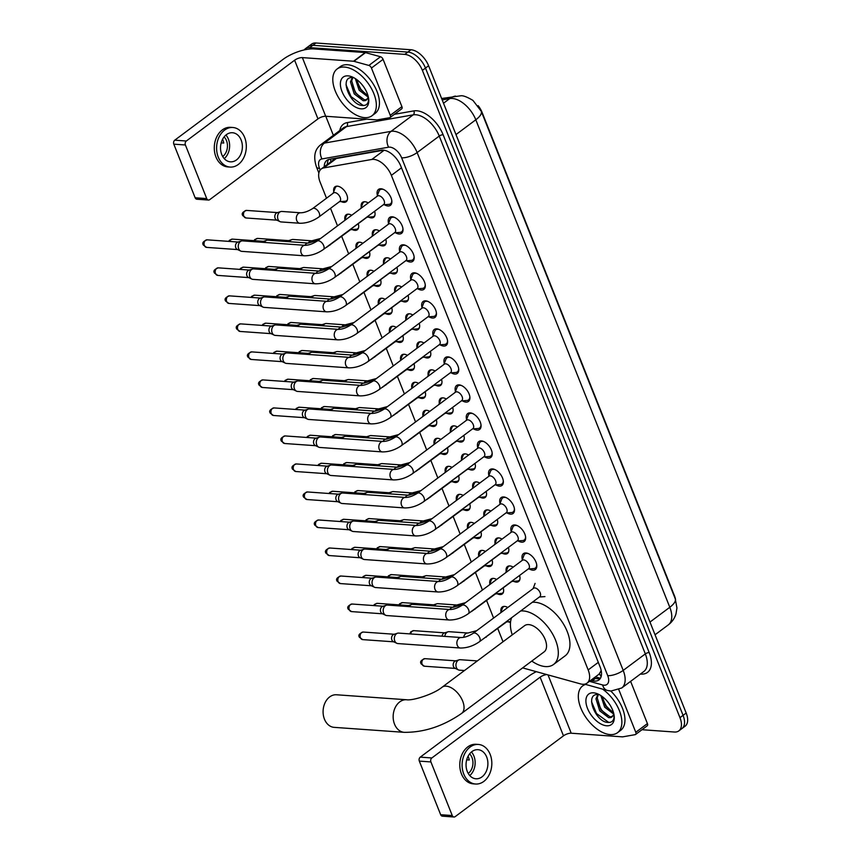 <?xml version="1.0" encoding="UTF-8"?>
<svg xmlns="http://www.w3.org/2000/svg" width="860" height="860" viewBox="0 0 860 860"><rect width="100%" height="100%" fill="white"/><g stroke="black" fill="none" stroke-linecap="round" stroke-linejoin="round"><path stroke-width="1.29" d="M333.766 191.64A9.331 5.203 53.3 0 1 335.002 186.77A9.331 5.203 53.3 0 1 337.367 186.168A9.331 5.203 53.3 0 1 345.903 192.887A9.331 5.203 53.3 0 1 346.171 201.734A9.331 5.203 53.3 0 1 343.806 202.347A9.331 5.203 53.3 0 1 341.151 201.541M358.265 223.707A9.331 5.203 53.3 0 1 357.319 229.749A9.331 5.203 53.3 0 1 354.954 230.362A9.331 5.203 53.3 0 1 352.299 229.555M344.914 219.655A9.331 5.203 53.3 0 1 346.161 214.785A9.331 5.203 53.3 0 1 348.515 214.183A9.331 5.203 53.3 0 1 351.697 215.269M369.413 251.722A9.331 5.203 53.3 0 1 368.467 257.763A9.331 5.203 53.3 0 1 366.102 258.376A9.331 5.203 53.3 0 1 363.447 257.57M356.062 247.669A9.331 5.203 53.3 0 1 357.308 242.799A9.331 5.203 53.3 0 1 359.663 242.197A9.331 5.203 53.3 0 1 362.845 243.283M380.571 279.737A9.331 5.203 53.3 0 1 379.615 285.778A9.331 5.203 53.3 0 1 377.25 286.391A9.331 5.203 53.3 0 1 374.594 285.584M367.209 275.684A9.331 5.203 53.3 0 1 368.456 270.825A9.331 5.203 53.3 0 1 370.81 270.212A9.331 5.203 53.3 0 1 373.992 271.308M391.719 307.751A9.331 5.203 53.3 0 1 390.762 313.803A9.331 5.203 53.3 0 1 388.408 314.405A9.331 5.203 53.3 0 1 385.742 313.599M378.368 303.698A9.331 5.203 53.3 0 1 379.604 298.839A9.331 5.203 53.3 0 1 381.969 298.226A9.331 5.203 53.3 0 1 385.14 299.323M402.867 335.776A9.331 5.203 53.3 0 1 401.91 341.818A9.331 5.203 53.3 0 1 399.556 342.42A9.331 5.203 53.3 0 1 396.89 341.613M389.515 331.723A9.331 5.203 53.3 0 1 390.752 326.854A9.331 5.203 53.3 0 1 393.117 326.241A9.331 5.203 53.3 0 1 396.288 327.337M414.015 363.791A9.331 5.203 53.3 0 1 413.058 369.832A9.331 5.203 53.3 0 1 410.704 370.434A9.331 5.203 53.3 0 1 408.048 369.628M400.663 359.738A9.331 5.203 53.3 0 1 401.899 354.868A9.331 5.203 53.3 0 1 404.264 354.255A9.331 5.203 53.3 0 1 407.436 355.352M425.162 391.805A9.331 5.203 53.3 0 1 424.216 397.847A9.331 5.203 53.3 0 1 421.851 398.459A9.331 5.203 53.3 0 1 419.196 397.642M411.811 387.752A9.331 5.203 53.3 0 1 413.047 382.883A9.331 5.203 53.3 0 1 415.412 382.27A9.331 5.203 53.3 0 1 418.583 383.366M436.31 419.82A9.331 5.203 53.3 0 1 435.364 425.861A9.331 5.203 53.3 0 1 432.999 426.474A9.331 5.203 53.3 0 1 430.344 425.657M422.959 415.767A9.331 5.203 53.3 0 1 424.195 410.897A9.331 5.203 53.3 0 1 426.56 410.285A9.331 5.203 53.3 0 1 429.742 411.381M447.458 447.834A9.331 5.203 53.3 0 1 446.512 453.876A9.331 5.203 53.3 0 1 444.147 454.488A9.331 5.203 53.3 0 1 441.492 453.682M434.106 443.781A9.331 5.203 53.3 0 1 435.343 438.912A9.331 5.203 53.3 0 1 437.708 438.299A9.331 5.203 53.3 0 1 440.89 439.395M458.606 475.849A9.331 5.203 53.3 0 1 457.66 481.89A9.331 5.203 53.3 0 1 455.295 482.503A9.331 5.203 53.3 0 1 452.639 481.697M445.254 471.796A9.331 5.203 53.3 0 1 446.49 466.926A9.331 5.203 53.3 0 1 448.856 466.324A9.331 5.203 53.3 0 1 452.037 467.41M469.753 503.863A9.331 5.203 53.3 0 1 468.808 509.905A9.331 5.203 53.3 0 1 466.442 510.517A9.331 5.203 53.3 0 1 463.787 509.711M456.402 499.81A9.331 5.203 53.3 0 1 457.649 494.941A9.331 5.203 53.3 0 1 460.003 494.339A9.331 5.203 53.3 0 1 463.185 495.424M480.901 531.878A9.331 5.203 53.3 0 1 479.955 537.919A9.331 5.203 53.3 0 1 477.59 538.532A9.331 5.203 53.3 0 1 474.935 537.726M467.55 527.825A9.331 5.203 53.3 0 1 468.797 522.955A9.331 5.203 53.3 0 1 471.151 522.353A9.331 5.203 53.3 0 1 474.333 523.439M492.06 559.892A9.331 5.203 53.3 0 1 491.103 565.934A9.331 5.203 53.3 0 1 488.738 566.546A9.331 5.203 53.3 0 1 486.083 565.74M478.697 555.839A9.331 5.203 53.3 0 1 479.944 550.98A9.331 5.203 53.3 0 1 482.299 550.368A9.331 5.203 53.3 0 1 485.481 551.464M503.207 587.907A9.331 5.203 53.3 0 1 502.251 593.959A9.331 5.203 53.3 0 1 499.896 594.561A9.331 5.203 53.3 0 1 497.231 593.755M489.845 583.854A9.331 5.203 53.3 0 1 491.092 578.995A9.331 5.203 53.3 0 1 493.446 578.382A9.331 5.203 53.3 0 1 496.628 579.479M510.496 622.511A9.331 5.203 53.3 0 1 508.378 621.769M501.004 611.879A9.331 5.203 53.3 0 1 502.24 607.009A9.331 5.203 53.3 0 1 504.605 606.397A9.331 5.203 53.3 0 1 507.776 607.493M374.637 211.259A9.331 5.203 53.3 0 1 373.681 217.3A9.331 5.203 53.3 0 1 371.327 217.913A9.331 5.203 53.3 0 1 368.671 217.107M361.286 207.206A9.331 5.203 53.3 0 1 362.522 202.337A9.331 5.203 53.3 0 1 364.887 201.734A9.331 5.203 53.3 0 1 368.241 202.928M385.785 239.274A9.331 5.203 53.3 0 1 384.829 245.315A9.331 5.203 53.3 0 1 382.474 245.928A9.331 5.203 53.3 0 1 379.819 245.121M372.434 235.221A9.331 5.203 53.3 0 1 373.67 230.351A9.331 5.203 53.3 0 1 376.035 229.749A9.331 5.203 53.3 0 1 379.389 230.942M396.933 267.288A9.331 5.203 53.3 0 1 395.987 273.329A9.331 5.203 53.3 0 1 393.622 273.942A9.331 5.203 53.3 0 1 390.967 273.136M383.581 263.235A9.331 5.203 53.3 0 1 384.818 258.376A9.331 5.203 53.3 0 1 387.183 257.763A9.331 5.203 53.3 0 1 390.537 258.957M408.081 295.302A9.331 5.203 53.3 0 1 407.135 301.344A9.331 5.203 53.3 0 1 404.77 301.957A9.331 5.203 53.3 0 1 402.114 301.15M394.729 291.25A9.331 5.203 53.3 0 1 395.965 286.391A9.331 5.203 53.3 0 1 398.331 285.778A9.331 5.203 53.3 0 1 401.685 286.982M419.228 323.317A9.331 5.203 53.3 0 1 418.283 329.369A9.331 5.203 53.3 0 1 415.917 329.971A9.331 5.203 53.3 0 1 413.262 329.165M405.877 319.275A9.331 5.203 53.3 0 1 407.113 314.405A9.331 5.203 53.3 0 1 409.478 313.792A9.331 5.203 53.3 0 1 412.832 314.996M430.376 351.342A9.331 5.203 53.3 0 1 429.43 357.384A9.331 5.203 53.3 0 1 427.065 357.986A9.331 5.203 53.3 0 1 424.41 357.179M417.025 347.289A9.331 5.203 53.3 0 1 418.261 342.42A9.331 5.203 53.3 0 1 420.626 341.807A9.331 5.203 53.3 0 1 423.98 343.011M441.524 379.357A9.331 5.203 53.3 0 1 440.578 385.398A9.331 5.203 53.3 0 1 438.213 386.011A9.331 5.203 53.3 0 1 435.558 385.194M428.173 375.304A9.331 5.203 53.3 0 1 429.419 370.434A9.331 5.203 53.3 0 1 431.774 369.821A9.331 5.203 53.3 0 1 435.128 371.025M452.672 407.371A9.331 5.203 53.3 0 1 451.726 413.413A9.331 5.203 53.3 0 1 449.361 414.025A9.331 5.203 53.3 0 1 446.706 413.208M439.32 403.318A9.331 5.203 53.3 0 1 440.567 398.449A9.331 5.203 53.3 0 1 442.921 397.836A9.331 5.203 53.3 0 1 446.275 399.04M463.83 435.386A9.331 5.203 53.3 0 1 462.873 441.427A9.331 5.203 53.3 0 1 460.508 442.04A9.331 5.203 53.3 0 1 457.853 441.234M450.468 431.333A9.331 5.203 53.3 0 1 451.715 426.463A9.331 5.203 53.3 0 1 454.069 425.85A9.331 5.203 53.3 0 1 457.434 427.054M474.978 463.4A9.331 5.203 53.3 0 1 474.021 469.442A9.331 5.203 53.3 0 1 471.667 470.054A9.331 5.203 53.3 0 1 469.001 469.248M461.616 459.347A9.331 5.203 53.3 0 1 462.863 454.478A9.331 5.203 53.3 0 1 465.217 453.876A9.331 5.203 53.3 0 1 468.582 455.069M486.126 491.415A9.331 5.203 53.3 0 1 485.169 497.456A9.331 5.203 53.3 0 1 482.815 498.069A9.331 5.203 53.3 0 1 480.149 497.263M472.774 487.362A9.331 5.203 53.3 0 1 474.01 482.492A9.331 5.203 53.3 0 1 476.375 481.89A9.331 5.203 53.3 0 1 479.729 483.083M497.273 519.429A9.331 5.203 53.3 0 1 496.317 525.471A9.331 5.203 53.3 0 1 493.962 526.083A9.331 5.203 53.3 0 1 491.307 525.277M483.922 515.376A9.331 5.203 53.3 0 1 485.158 510.507A9.331 5.203 53.3 0 1 487.523 509.905A9.331 5.203 53.3 0 1 490.877 511.098M508.421 547.444A9.331 5.203 53.3 0 1 507.464 553.485A9.331 5.203 53.3 0 1 505.11 554.098A9.331 5.203 53.3 0 1 502.455 553.292M495.07 543.391A9.331 5.203 53.3 0 1 496.306 538.532A9.331 5.203 53.3 0 1 498.671 537.919A9.331 5.203 53.3 0 1 502.025 539.112M519.569 575.458A9.331 5.203 53.3 0 1 518.623 581.51A9.331 5.203 53.3 0 1 516.258 582.112A9.331 5.203 53.3 0 1 513.603 581.306M506.217 571.405A9.331 5.203 53.3 0 1 507.454 566.546A9.331 5.203 53.3 0 1 509.819 565.934A9.331 5.203 53.3 0 1 513.173 567.138M377.4 195.413A9.933 5.536 53.3 0 1 378.529 189.415A9.933 5.536 53.3 0 1 381.044 188.77A9.933 5.536 53.3 0 1 390.117 195.919A9.933 5.536 53.3 0 1 390.408 205.336A9.933 5.536 53.3 0 1 387.892 205.981A9.933 5.536 53.3 0 1 384.334 204.701M388.548 223.428A9.933 5.536 53.3 0 1 389.677 217.429A9.933 5.536 53.3 0 1 392.192 216.784A9.933 5.536 53.3 0 1 401.265 223.933A9.933 5.536 53.3 0 1 401.555 233.35A9.933 5.536 53.3 0 1 399.04 233.995A9.933 5.536 53.3 0 1 395.482 232.727M399.696 251.453A9.933 5.536 53.3 0 1 400.825 245.444A9.933 5.536 53.3 0 1 403.34 244.799A9.933 5.536 53.3 0 1 412.413 251.948A9.933 5.536 53.3 0 1 412.703 261.365A9.933 5.536 53.3 0 1 410.188 262.01A9.933 5.536 53.3 0 1 406.629 260.741M410.844 279.468A9.933 5.536 53.3 0 1 411.983 273.458A9.933 5.536 53.3 0 1 414.488 272.813A9.933 5.536 53.3 0 1 423.561 279.962A9.933 5.536 53.3 0 1 423.851 289.379A9.933 5.536 53.3 0 1 421.335 290.024A9.933 5.536 53.3 0 1 417.777 288.756M421.991 307.482A9.933 5.536 53.3 0 1 423.131 301.473A9.933 5.536 53.3 0 1 425.635 300.828A9.933 5.536 53.3 0 1 434.708 307.977A9.933 5.536 53.3 0 1 434.999 317.394A9.933 5.536 53.3 0 1 432.494 318.039A9.933 5.536 53.3 0 1 428.925 316.77M433.139 335.497A9.933 5.536 53.3 0 1 434.279 329.488A9.933 5.536 53.3 0 1 436.783 328.842A9.933 5.536 53.3 0 1 445.856 335.991A9.933 5.536 53.3 0 1 446.146 345.408A9.933 5.536 53.3 0 1 443.642 346.053A9.933 5.536 53.3 0 1 440.073 344.785M444.287 363.511A9.933 5.536 53.3 0 1 445.426 357.513A9.933 5.536 53.3 0 1 447.931 356.857A9.933 5.536 53.3 0 1 457.015 364.006A9.933 5.536 53.3 0 1 457.294 373.423A9.933 5.536 53.3 0 1 454.789 374.079A9.933 5.536 53.3 0 1 451.221 372.799M455.445 391.526A9.933 5.536 53.3 0 1 456.574 385.527A9.933 5.536 53.3 0 1 459.089 384.871A9.933 5.536 53.3 0 1 468.162 392.02A9.933 5.536 53.3 0 1 468.453 401.437A9.933 5.536 53.3 0 1 465.937 402.093A9.933 5.536 53.3 0 1 462.368 400.814M466.593 419.54A9.933 5.536 53.3 0 1 467.722 413.542A9.933 5.536 53.3 0 1 470.237 412.886A9.933 5.536 53.3 0 1 479.31 420.035A9.933 5.536 53.3 0 1 479.6 429.452A9.933 5.536 53.3 0 1 477.085 430.108A9.933 5.536 53.3 0 1 473.516 428.828M477.741 447.555A9.933 5.536 53.3 0 1 478.869 441.556A9.933 5.536 53.3 0 1 481.385 440.9A9.933 5.536 53.3 0 1 490.458 448.049A9.933 5.536 53.3 0 1 490.748 457.466A9.933 5.536 53.3 0 1 488.233 458.122A9.933 5.536 53.3 0 1 484.664 456.843M488.888 475.569A9.933 5.536 53.3 0 1 490.017 469.571A9.933 5.536 53.3 0 1 492.533 468.926A9.933 5.536 53.3 0 1 501.606 476.075A9.933 5.536 53.3 0 1 501.896 485.491A9.933 5.536 53.3 0 1 499.38 486.137A9.933 5.536 53.3 0 1 495.822 484.857M500.036 503.584A9.933 5.536 53.3 0 1 501.165 497.585A9.933 5.536 53.3 0 1 503.68 496.94A9.933 5.536 53.3 0 1 512.754 504.089A9.933 5.536 53.3 0 1 513.044 513.506A9.933 5.536 53.3 0 1 510.528 514.151A9.933 5.536 53.3 0 1 506.97 512.883M511.184 531.609A9.933 5.536 53.3 0 1 512.313 525.6A9.933 5.536 53.3 0 1 514.828 524.955A9.933 5.536 53.3 0 1 523.901 532.104A9.933 5.536 53.3 0 1 524.192 541.52A9.933 5.536 53.3 0 1 521.676 542.165A9.933 5.536 53.3 0 1 518.118 540.897M522.332 559.624A9.933 5.536 53.3 0 1 523.461 553.614A9.933 5.536 53.3 0 1 525.976 552.969A9.933 5.536 53.3 0 1 535.049 560.118A9.933 5.536 53.3 0 1 535.339 569.535A9.933 5.536 53.3 0 1 532.824 570.18A9.933 5.536 53.3 0 1 529.265 568.912M522.633 667.887A17.501 9.761 -126.7 0 0 522.74 667.919L580.511 683.893A17.501 9.761 -126.7 0 0 582.618 684.27A17.501 9.761 -126.7 0 0 587.047 683.12A17.501 9.761 -126.7 0 0 588.165 669.918L391.364 175.365A17.501 9.761 -126.7 0 0 371.821 159.455L323.758 167.915A17.501 9.761 -126.7 0 0 321.253 168.969A17.501 9.761 -126.7 0 0 320.124 182.169L326.51 198.208M587.047 683.12L598.958 674.24L600.807 671.38A5.837 3.257 -126.7 0 0 601.269 670.972M601.118 670.187A17.501 9.761 53.3 0 1 600.807 671.38M675.562 599.581A15.749 8.783 -126.7 0 0 674.455 595.808L482.073 112.37A15.749 8.783 -126.7 0 0 478.138 105.662M383.743 150.167L336.378 158.498L333.691 159.691L321.253 168.969M330.53 208.314L337.507 225.857M341.678 236.328L348.665 253.872M352.826 264.342L359.813 281.887M363.973 292.357L370.961 309.901M375.121 320.371L382.109 337.915M386.269 348.386L393.256 365.93M397.427 376.4L404.404 393.944M408.575 404.415L415.552 421.959M419.723 432.429L426.7 449.984M430.871 460.455L437.847 477.999M442.019 488.469L448.995 506.013M453.166 516.484L460.154 534.028M464.314 544.498L471.301 562.042M475.462 572.513L482.449 590.057M486.61 600.527L493.597 618.071M497.757 628.542L503.025 641.764M304.161 49.934A17.501 9.761 53.3 0 1 305.311 48.773A17.501 9.761 53.3 0 1 309.74 47.633L404.759 54.384L407.866 52.073A17.501 9.761 53.3 0 1 425.485 68.058L683.076 715.359A17.501 9.761 53.3 0 1 681.958 728.56A17.501 9.761 53.3 0 0 683.076 715.359L425.485 68.058A17.501 9.761 53.3 0 0 407.866 52.073L312.846 45.311L407.866 52.073L410.972 49.751A17.501 9.761 53.3 0 1 428.592 65.747L686.183 713.037A17.501 9.761 53.3 0 1 685.065 726.238L678.852 730.871A17.501 9.761 53.3 0 1 674.423 732.021L641.979 729.71M305.311 48.773L308.417 46.461A17.501 9.761 53.3 0 1 312.846 45.311A17.501 9.761 53.3 0 0 308.417 46.461L311.524 44.139A17.501 9.761 53.3 0 1 315.942 43L410.972 49.751M590.841 680.292L592.389 680.712A17.501 9.761 -126.7 0 0 594.496 681.088A17.501 9.761 -126.7 0 0 598.915 679.948A17.501 9.761 -126.7 0 0 600.043 666.736L400.814 166.109A17.501 9.761 -126.7 0 0 381.27 150.199L329.358 159.337A17.501 9.761 -126.7 0 0 326.843 160.39A17.501 9.761 -126.7 0 0 324.241 166.732M600.259 678.508A17.501 9.761 53.3 0 1 597.592 678.776A17.501 9.761 53.3 0 1 595.496 678.4L593.948 677.97M404.759 54.384A17.501 9.761 53.3 0 1 422.389 70.38L679.97 717.67A17.501 9.761 53.3 0 1 678.852 730.871M333.368 135.321L325.789 116.272M327.348 164.421A17.501 9.761 53.3 0 1 328.606 159.508M602.548 689.107A29.165 16.265 53.3 0 1 620.082 712.499A29.165 16.265 53.3 0 1 617.534 732.677A29.165 16.265 53.3 0 1 610.149 734.591A29.165 16.265 53.3 0 1 583.499 713.585A29.165 16.265 53.3 0 1 582.65 685.925A29.165 16.265 53.3 0 1 585.66 684.442M610.761 691.042A29.165 16.265 53.3 0 1 620.64 730.366L617.534 732.677M606.655 725.786A19.017 10.61 53.3 0 1 587.498 708.404A19.017 10.61 53.3 0 1 593.529 692.816A19.017 10.61 53.3 0 1 597.378 693.751A19.017 10.61 53.3 0 1 614.223 716.326A19.017 10.61 53.3 0 1 606.655 725.786M598.42 694.611C584.08 692.859 595.184 721.626 607.45 722.389C610.858 722.841 612.997 721.518 613.889 718.401L614.137 715.509M598.313 694.601L597.205 697.868L600.936 709.909L609.944 716.778L612.395 716.487M597.861 694.579L595.969 698.782L599.699 710.822L608.708 717.692L610.589 717.616A13.179 7.353 53.3 0 0 611.858 716.971A13.179 7.353 53.3 0 0 613.728 713.445M602.107 696.428L605.859 706.232L613.556 712.768M600.861 695.579L604.634 707.146L613.632 714.015M613.997 714.671L610.589 717.616M602.43 698.642L606.408 706.2L612.266 712.209M597.507 702.319L601.484 709.876L607.343 715.885M591.54 701.706L596.55 713.553L608.558 722.314L610.041 722.357M618.834 689.698L635.776 732.279L647.419 723.593A2.913 1.623 53.3 0 1 647.236 725.786L635.594 734.472A2.913 1.623 -126.7 0 0 635.776 732.279M630.616 681.356L647.419 723.593M536.317 671.671A23.338 8.396 -21.7 0 0 528.545 676.347L420.26 757.133L431.849 757.961L540.134 677.175A5.837 2.096 158.3 0 1 546.82 674.573M453.983 817L442.395 816.172A2.913 2.182 -85.9 0 1 440.664 814.71L452.252 815.538A2.913 2.182 94.1 0 0 453.983 817A2.913 2.182 94.1 0 0 455.198 816.624L563.472 735.837A5.837 2.096 158.3 0 1 571.223 733.214L622.425 736.859A2.913 1.623 -126.7 0 0 622.747 736.837L635.174 734.655A2.913 1.623 -126.7 0 0 635.594 734.472M431.849 757.961A2.913 2.182 94.1 0 0 430.914 761.938L419.325 761.111L440.664 814.71M419.325 761.111A2.913 2.182 -85.9 0 1 420.26 757.133M430.914 761.938L452.252 815.538M467.27 771.474A14.588 10.911 94.1 0 0 475.935 778.784A14.588 10.911 94.1 0 0 486.029 771.871A14.588 10.911 94.1 0 0 486.674 756.993A14.588 10.911 94.1 0 0 477.999 749.683A14.588 10.911 94.1 0 0 467.904 756.596A14.588 10.911 94.1 0 0 467.27 771.474M469.753 775.57A14.588 10.911 94.1 0 0 473.925 756.091A14.588 10.911 94.1 0 0 471.43 751.984M466.7 759.821L469.27 760.004A11.664 8.729 -85.9 0 0 468.506 757.284A11.664 8.729 -85.9 0 0 468.055 756.295M468.227 773.452A11.664 8.729 94.1 0 0 471.979 757.531A11.664 8.729 94.1 0 0 469.614 753.865M478.375 744.448L476.053 744.287A19.834 14.835 94.1 0 0 462.325 753.683A19.834 14.835 94.1 0 0 461.454 773.914A19.834 14.835 94.1 0 0 473.247 783.847L475.558 784.019A19.834 14.835 94.1 0 0 489.286 774.624A19.834 14.835 94.1 0 0 490.168 754.392A19.834 14.835 94.1 0 0 478.375 744.448A19.834 14.835 94.1 0 0 464.647 753.844A19.834 14.835 94.1 0 0 463.776 774.075A19.834 14.835 94.1 0 0 475.558 784.019M344.516 67.069A29.165 16.265 53.3 0 1 371.165 88.064A29.165 16.265 53.3 0 1 372.014 115.734A29.165 16.265 53.3 0 1 364.64 117.637A29.165 16.265 53.3 0 1 337.98 96.642A29.165 16.265 53.3 0 1 337.131 68.972A29.165 16.265 53.3 0 1 344.516 67.069M337.131 68.972L340.238 66.661A29.165 16.265 53.3 0 1 347.623 64.747A29.165 16.265 53.3 0 1 374.272 85.753A29.165 16.265 53.3 0 1 375.121 113.412L372.014 115.734M361.135 108.844A19.017 10.61 53.3 0 1 341.979 91.461A19.017 10.61 53.3 0 1 348.02 75.863A19.017 10.61 53.3 0 1 351.869 76.798A19.017 10.61 53.3 0 1 368.714 99.384A19.017 10.61 53.3 0 1 361.135 108.844M352.912 77.658C338.571 75.916 349.676 104.673 361.931 105.436C365.339 105.887 367.489 104.565 368.37 101.448L368.617 98.567M352.804 77.658L351.697 80.915L355.416 92.955L364.436 99.825L366.876 99.545M352.342 77.626L350.461 81.84L354.191 93.88L363.2 100.738L365.07 100.674A13.179 7.353 53.3 0 0 366.338 100.029A13.179 7.353 53.3 0 0 368.22 96.503M356.588 79.485L360.351 89.279L368.037 95.815M355.352 78.626L359.114 90.203L368.123 97.062M368.478 97.718L365.07 100.674M356.921 81.689L360.899 89.246L366.758 95.256M351.987 85.366L355.965 92.923L361.823 98.932M346.021 84.753L351.041 96.599L363.038 105.371L364.533 105.404M336.475 694.772A16.329 12.212 94.1 0 0 325.177 702.512A16.329 12.212 94.1 0 0 324.457 719.175A16.329 12.212 94.1 0 0 334.164 727.356L404.232 732.333A16.329 12.212 -85.9 0 1 394.525 724.152A16.329 12.212 -85.9 0 1 395.245 707.49A16.329 12.212 -85.9 0 1 406.543 699.75L336.475 694.772M442.083 687.226A16.329 9.105 -126.7 0 1 446.222 686.162A16.329 9.105 -126.7 0 1 462.669 701.083A16.329 9.105 -126.7 0 1 461.616 713.413L544.133 651.858A16.329 9.105 -126.7 0 0 543.649 636.368A16.329 9.105 -126.7 0 0 528.728 624.607A16.329 9.105 -126.7 0 0 524.589 625.671L442.083 687.226C433.666 694.289 412.456 700.889 406.543 699.75M520.655 610.987A32.089 17.899 53.3 0 1 523.288 610.944A32.089 17.899 53.3 0 1 552.614 634.046A32.089 17.899 53.3 0 1 553.55 664.479A32.089 17.899 53.3 0 1 545.433 666.575A32.089 17.899 53.3 0 1 531.781 661.061M532.297 602.301A32.089 17.899 53.3 0 1 534.931 602.258A32.089 17.899 53.3 0 1 564.257 625.36A32.089 17.899 53.3 0 1 565.192 655.793L553.55 664.479M512.248 634.884A32.089 17.899 53.3 0 1 511.635 617.716M539.811 596.689A5.246 2.924 -126.7 0 0 539.661 591.712A5.246 2.924 -126.7 0 0 534.856 587.939A5.246 2.924 -126.7 0 0 533.533 588.283L473.14 633.336A5.246 2.924 -126.7 0 1 474.473 632.992A5.246 2.924 -126.7 0 1 479.643 637.496A5.246 2.924 -126.7 0 1 479.418 641.743L539.811 596.689M461.164 637.539A5.246 3.924 -85.9 0 0 457.197 645.097A5.246 3.924 -85.9 0 0 457.305 645.387A5.246 3.924 -85.9 0 0 460.423 648.021L397.89 643.57A5.246 3.924 -85.9 0 1 396.804 643.28A5.246 3.924 -85.9 0 1 394.762 640.947A5.246 3.924 -85.9 0 1 396.449 633.788A5.246 3.924 -85.9 0 1 397.513 633.229A5.246 3.924 -85.9 0 1 398.631 633.1L461.164 637.539C464.755 637.507 468.754 636.11 473.14 633.336M396.804 643.28L393.342 641.635A3.795 2.838 -85.9 0 1 391.87 639.947A3.795 2.838 -85.9 0 1 393.084 634.777A3.795 2.838 -85.9 0 1 393.858 634.379L397.513 633.229M528.255 568.987L533.791 568.578A8.751 4.88 -126.7 0 0 535.414 568.009A8.751 4.88 -126.7 0 0 536.704 564.644M528.545 553.7A8.751 4.88 -126.7 0 0 527.159 553.41A8.751 4.88 -126.7 0 0 524.944 553.98A8.751 4.88 -126.7 0 0 523.933 555.366L521.977 560.57M528.663 568.675A5.246 2.924 -126.7 0 0 528.513 563.698A5.246 2.924 -126.7 0 0 523.708 559.924A5.246 2.924 -126.7 0 0 522.385 560.258L461.992 605.311A5.246 2.924 -126.7 0 1 463.325 604.978A5.246 2.924 -126.7 0 1 468.485 609.482A5.246 2.924 -126.7 0 1 468.27 613.728L528.663 568.675M450.017 609.525A5.246 3.924 -85.9 0 0 446.05 617.082A5.246 3.924 -85.9 0 0 446.157 617.372A5.246 3.924 -85.9 0 0 449.275 620.006L386.742 615.556A5.246 3.924 -85.9 0 1 385.645 615.265A5.246 3.924 -85.9 0 1 383.614 612.922A5.246 3.924 -85.9 0 1 385.301 605.773A5.246 3.924 -85.9 0 1 386.366 605.214A5.246 3.924 -85.9 0 1 387.484 605.085L450.017 609.525C453.607 609.493 457.606 608.084 461.992 605.311M385.645 615.265L382.195 613.621A3.795 2.838 -85.9 0 1 380.722 611.933A3.795 2.838 -85.9 0 1 381.937 606.762A3.795 2.838 -85.9 0 1 382.711 606.364L386.366 605.214M517.107 540.962L522.644 540.564A8.751 4.88 -126.7 0 0 524.267 539.994A8.751 4.88 -126.7 0 0 525.557 536.629M517.398 525.686A8.751 4.88 -126.7 0 0 516.011 525.395A8.751 4.88 -126.7 0 0 513.796 525.965A8.751 4.88 -126.7 0 0 512.786 527.352L510.829 532.555M517.516 540.66A5.246 2.924 -126.7 0 0 517.354 535.683A5.246 2.924 -126.7 0 0 512.56 531.899A5.246 2.924 -126.7 0 0 511.238 532.243L450.844 577.296A5.246 2.924 -126.7 0 1 452.177 576.952A5.246 2.924 -126.7 0 1 457.337 581.467A5.246 2.924 -126.7 0 1 457.122 585.714L517.516 540.66M438.869 581.51A5.246 3.924 -85.9 0 0 434.902 589.068A5.246 3.924 -85.9 0 0 435.01 589.358A5.246 3.924 -85.9 0 0 438.127 591.992L375.594 587.541A5.246 3.924 -85.9 0 1 374.498 587.251A5.246 3.924 -85.9 0 1 372.466 584.908A5.246 3.924 -85.9 0 1 374.154 577.759A5.246 3.924 -85.9 0 1 375.218 577.2A5.246 3.924 -85.9 0 1 376.336 577.071L438.869 581.51C442.459 581.478 446.447 580.07 450.844 577.296M374.498 587.251L371.047 585.606A3.795 2.838 -85.9 0 1 369.574 583.918A3.795 2.838 -85.9 0 1 370.789 578.748A3.795 2.838 -85.9 0 1 371.563 578.35L375.218 577.2M505.959 512.947L511.496 512.549A8.751 4.88 -126.7 0 0 513.119 511.979A8.751 4.88 -126.7 0 0 514.409 508.615M506.25 497.671A8.751 4.88 -126.7 0 0 504.863 497.381A8.751 4.88 -126.7 0 0 502.648 497.951A8.751 4.88 -126.7 0 0 501.638 499.337L499.681 504.53M506.368 512.646A5.246 2.924 -126.7 0 0 506.207 507.669A5.246 2.924 -126.7 0 0 501.412 503.885A5.246 2.924 -126.7 0 0 500.09 504.229L439.696 549.282A5.246 2.924 -126.7 0 1 441.029 548.938A5.246 2.924 -126.7 0 1 446.19 553.453A5.246 2.924 -126.7 0 1 445.974 557.699L506.368 512.646M427.721 553.496A5.246 3.924 -85.9 0 0 423.754 561.053A5.246 3.924 -85.9 0 0 423.862 561.343A5.246 3.924 -85.9 0 0 426.979 563.966L364.436 559.527A5.246 3.924 -85.9 0 1 363.35 559.236A5.246 3.924 -85.9 0 1 361.318 556.893A5.246 3.924 -85.9 0 1 363.006 549.744A5.246 3.924 -85.9 0 1 364.07 549.185A5.246 3.924 -85.9 0 1 365.188 549.056L427.721 553.496C431.312 553.464 435.3 552.055 439.696 549.282M363.35 559.236L359.899 557.592A3.795 2.838 -85.9 0 1 358.426 555.893A3.795 2.838 -85.9 0 1 359.641 550.733A3.795 2.838 -85.9 0 1 360.415 550.325L364.07 549.185M494.812 484.933L500.348 484.535A8.751 4.88 -126.7 0 0 501.96 483.965A8.751 4.88 -126.7 0 0 503.261 480.6M495.091 469.657A8.751 4.88 -126.7 0 0 493.715 469.366A8.751 4.88 -126.7 0 0 491.501 469.936A8.751 4.88 -126.7 0 0 490.49 471.323L488.534 476.515M495.22 484.631A5.246 2.924 -126.7 0 0 495.059 479.654A5.246 2.924 -126.7 0 0 490.264 475.87A5.246 2.924 -126.7 0 0 488.931 476.214L428.549 521.267A5.246 2.924 -126.7 0 1 429.882 520.923A5.246 2.924 -126.7 0 1 435.042 525.438A5.246 2.924 -126.7 0 1 434.827 529.685L495.22 484.631M416.573 525.481A5.246 3.924 -85.9 0 0 412.606 533.039A5.246 3.924 -85.9 0 0 412.703 533.329A5.246 3.924 -85.9 0 0 415.831 535.952L353.288 531.512A5.246 3.924 -85.9 0 1 352.202 531.222A5.246 3.924 -85.9 0 1 350.171 528.879A5.246 3.924 -85.9 0 1 351.858 521.719A5.246 3.924 -85.9 0 1 352.923 521.171A5.246 3.924 -85.9 0 1 354.04 521.042L416.573 525.481C420.164 525.449 424.152 524.041 428.549 521.267M352.202 531.222L348.752 529.577A3.795 2.838 -85.9 0 1 347.279 527.879A3.795 2.838 -85.9 0 1 348.493 522.708A3.795 2.838 -85.9 0 1 349.267 522.31L352.923 521.171M483.664 456.918L489.2 456.52A8.751 4.88 -126.7 0 0 490.813 455.95A8.751 4.88 -126.7 0 0 492.113 452.586M483.943 441.631A8.751 4.88 -126.7 0 0 482.567 441.352A8.751 4.88 -126.7 0 0 480.353 441.922A8.751 4.88 -126.7 0 0 479.342 443.308L477.386 448.501M484.062 456.617A5.246 2.924 -126.7 0 0 483.911 451.64A5.246 2.924 -126.7 0 0 479.117 447.856A5.246 2.924 -126.7 0 0 477.784 448.2L417.401 493.253A5.246 2.924 -126.7 0 1 418.723 492.909A5.246 2.924 -126.7 0 1 423.894 497.424A5.246 2.924 -126.7 0 1 423.679 501.67L484.062 456.617M405.425 497.467A5.246 3.924 -85.9 0 0 401.448 505.013A5.246 3.924 -85.9 0 0 401.555 505.315A5.246 3.924 -85.9 0 0 404.684 507.938L342.14 503.498A5.246 3.924 -85.9 0 1 341.054 503.207A5.246 3.924 -85.9 0 1 339.023 500.864A5.246 3.924 -85.9 0 1 340.7 493.704A5.246 3.924 -85.9 0 1 341.764 493.156A5.246 3.924 -85.9 0 1 342.893 493.027L405.425 497.467C409.016 497.435 413.004 496.026 417.401 493.253M341.054 503.207L337.593 501.552A3.795 2.838 -85.9 0 1 336.131 499.864A3.795 2.838 -85.9 0 1 337.346 494.693A3.795 2.838 -85.9 0 1 338.109 494.296L341.764 493.156M472.516 428.904L478.052 428.506A8.751 4.88 -126.7 0 0 479.665 427.936A8.751 4.88 -126.7 0 0 480.966 424.56M472.796 413.617A8.751 4.88 -126.7 0 0 471.42 413.337A8.751 4.88 -126.7 0 0 469.205 413.907A8.751 4.88 -126.7 0 0 468.195 415.294L466.227 420.486M472.914 428.602A5.246 2.924 -126.7 0 0 472.763 423.625A5.246 2.924 -126.7 0 0 467.969 419.841A5.246 2.924 -126.7 0 0 466.636 420.185L406.253 465.238A5.246 2.924 -126.7 0 1 407.575 464.894A5.246 2.924 -126.7 0 1 412.746 469.409A5.246 2.924 -126.7 0 1 412.531 473.656L472.914 428.602M394.278 469.452A5.246 3.924 -85.9 0 0 390.3 476.999A5.246 3.924 -85.9 0 0 390.408 477.289A5.246 3.924 -85.9 0 0 393.536 479.923L330.992 475.483A5.246 3.924 -85.9 0 1 329.907 475.193A5.246 3.924 -85.9 0 1 327.875 472.849A5.246 3.924 -85.9 0 1 329.552 465.69A5.246 3.924 -85.9 0 1 330.616 465.142A5.246 3.924 -85.9 0 1 331.734 465.002L394.278 469.452C397.868 469.42 401.856 468.012 406.253 465.238M329.907 475.193L326.445 473.537A3.795 2.838 -85.9 0 1 324.983 471.85A3.795 2.838 -85.9 0 1 326.198 466.679A3.795 2.838 -85.9 0 1 326.961 466.281L330.616 465.142M461.358 400.889L466.905 400.491A8.751 4.88 -126.7 0 0 468.517 399.921A8.751 4.88 -126.7 0 0 469.818 396.546M461.648 385.602A8.751 4.88 -126.7 0 0 460.272 385.312A8.751 4.88 -126.7 0 0 458.058 385.893A8.751 4.88 -126.7 0 0 457.047 387.279L455.08 392.472M461.766 400.588A5.246 2.924 -126.7 0 0 461.616 395.611A5.246 2.924 -126.7 0 0 456.821 391.827A5.246 2.924 -126.7 0 0 455.488 392.171L395.106 437.224A5.246 2.924 -126.7 0 1 396.428 436.88A5.246 2.924 -126.7 0 1 401.598 441.395A5.246 2.924 -126.7 0 1 401.383 445.641L461.766 400.588M383.13 441.438A5.246 3.924 -85.9 0 0 379.152 448.985A5.246 3.924 -85.9 0 0 379.26 449.275A5.246 3.924 -85.9 0 0 382.377 451.909L319.845 447.469A5.246 3.924 -85.9 0 1 318.759 447.178A5.246 3.924 -85.9 0 1 316.727 444.835A5.246 3.924 -85.9 0 1 318.404 437.675A5.246 3.924 -85.9 0 1 319.469 437.127A5.246 3.924 -85.9 0 1 320.587 436.987L383.13 441.438C386.721 441.395 390.709 439.998 395.106 437.224M318.759 447.178L315.298 445.523A3.795 2.838 -85.9 0 1 313.835 443.835A3.795 2.838 -85.9 0 1 315.05 438.664A3.795 2.838 -85.9 0 1 315.813 438.267L319.469 437.127M450.21 372.875L455.757 372.477A8.751 4.88 -126.7 0 0 457.369 371.896A8.751 4.88 -126.7 0 0 458.67 368.531M450.5 357.588A8.751 4.88 -126.7 0 0 449.124 357.298A8.751 4.88 -126.7 0 0 446.91 357.878A8.751 4.88 -126.7 0 0 445.899 359.265L443.932 364.457M450.618 372.573A5.246 2.924 -126.7 0 0 450.468 367.585A5.246 2.924 -126.7 0 0 445.673 363.812A5.246 2.924 -126.7 0 0 444.34 364.156L383.958 409.209A5.246 2.924 -126.7 0 1 385.28 408.865A5.246 2.924 -126.7 0 1 390.451 413.38A5.246 2.924 -126.7 0 1 390.236 417.627L450.618 372.573M371.982 413.423A5.246 3.924 -85.9 0 0 368.005 420.97A5.246 3.924 -85.9 0 0 368.112 421.26A5.246 3.924 -85.9 0 0 371.23 423.894L308.697 419.454A5.246 3.924 -85.9 0 1 307.611 419.164A5.246 3.924 -85.9 0 1 305.579 416.82A5.246 3.924 -85.9 0 1 307.256 409.661A5.246 3.924 -85.9 0 1 308.321 409.113A5.246 3.924 -85.9 0 1 309.439 408.973L371.982 413.423C375.573 413.38 379.561 411.983 383.958 409.209M307.611 419.164L304.15 417.508A3.795 2.838 -85.9 0 1 302.688 415.821A3.795 2.838 -85.9 0 1 303.902 410.65A3.795 2.838 -85.9 0 1 304.666 410.252L308.321 409.113M439.062 344.86L444.598 344.462A8.751 4.88 -126.7 0 0 446.222 343.882A8.751 4.88 -126.7 0 0 447.522 340.517M439.352 329.573A8.751 4.88 -126.7 0 0 437.966 329.283A8.751 4.88 -126.7 0 0 435.751 329.853A8.751 4.88 -126.7 0 0 434.752 331.25L432.784 336.443M439.471 344.559A5.246 2.924 -126.7 0 0 439.32 339.571A5.246 2.924 -126.7 0 0 434.526 335.798A5.246 2.924 -126.7 0 0 433.193 336.142L372.81 381.195A5.246 2.924 -126.7 0 1 374.132 380.851A5.246 2.924 -126.7 0 1 379.303 385.355A5.246 2.924 -126.7 0 1 379.088 389.612L439.471 344.559M360.834 385.409A5.246 3.924 -85.9 0 0 356.857 392.956A5.246 3.924 -85.9 0 0 356.964 393.246A5.246 3.924 -85.9 0 0 360.082 395.879L297.549 391.429A5.246 3.924 -85.9 0 1 296.463 391.139A5.246 3.924 -85.9 0 1 294.432 388.806A5.246 3.924 -85.9 0 1 296.109 381.646A5.246 3.924 -85.9 0 1 297.173 381.098A5.246 3.924 -85.9 0 1 298.291 380.958L360.834 385.409C364.425 385.366 368.413 383.969 372.81 381.195M296.463 391.139L293.002 389.494A3.795 2.838 -85.9 0 1 291.54 387.806A3.795 2.838 -85.9 0 1 292.755 382.635A3.795 2.838 -85.9 0 1 293.518 382.238L297.173 381.098M427.914 316.846L433.451 316.448A8.751 4.88 -126.7 0 0 435.074 315.867A8.751 4.88 -126.7 0 0 436.375 312.502M428.205 301.559A8.751 4.88 -126.7 0 0 426.818 301.269A8.751 4.88 -126.7 0 0 424.603 301.838A8.751 4.88 -126.7 0 0 423.593 303.225L421.637 308.428M428.323 316.534A5.246 2.924 -126.7 0 0 428.173 311.556A5.246 2.924 -126.7 0 0 423.367 307.783A5.246 2.924 -126.7 0 0 422.045 308.127L361.651 353.18A5.246 2.924 -126.7 0 1 362.985 352.837A5.246 2.924 -126.7 0 1 368.155 357.341A5.246 2.924 -126.7 0 1 367.94 361.587L428.323 316.534M349.676 357.384A5.246 3.924 -85.9 0 0 345.709 364.941A5.246 3.924 -85.9 0 0 345.817 365.231A5.246 3.924 -85.9 0 0 348.934 367.865L286.401 363.414A5.246 3.924 -85.9 0 1 285.316 363.124A5.246 3.924 -85.9 0 1 283.284 360.791A5.246 3.924 -85.9 0 1 284.961 353.632A5.246 3.924 -85.9 0 1 286.025 353.073A5.246 3.924 -85.9 0 1 287.143 352.944L349.676 357.384C353.267 357.351 357.265 355.954 361.651 353.18M285.316 363.124L281.854 361.479A3.795 2.838 -85.9 0 1 280.381 359.792A3.795 2.838 -85.9 0 1 281.596 354.621A3.795 2.838 -85.9 0 1 282.37 354.223L286.025 353.073M416.767 288.831L422.303 288.423A8.751 4.88 -126.7 0 0 423.926 287.853A8.751 4.88 -126.7 0 0 425.216 284.488M417.057 273.544A8.751 4.88 -126.7 0 0 415.67 273.254A8.751 4.88 -126.7 0 0 413.456 273.824A8.751 4.88 -126.7 0 0 412.445 275.211L410.489 280.414M417.175 288.519A5.246 2.924 -126.7 0 0 417.025 283.542A5.246 2.924 -126.7 0 0 412.219 279.769A5.246 2.924 -126.7 0 0 410.897 280.102L350.504 325.155A5.246 2.924 -126.7 0 1 351.837 324.811A5.246 2.924 -126.7 0 1 357.007 329.326A5.246 2.924 -126.7 0 1 356.782 333.572L417.175 288.519M338.528 329.369A5.246 3.924 -85.9 0 0 334.562 336.926A5.246 3.924 -85.9 0 0 334.669 337.217A5.246 3.924 -85.9 0 0 337.786 339.85L275.254 335.4A5.246 3.924 -85.9 0 1 274.157 335.11A5.246 3.924 -85.9 0 1 272.125 332.766A5.246 3.924 -85.9 0 1 273.813 325.617A5.246 3.924 -85.9 0 1 274.877 325.058A5.246 3.924 -85.9 0 1 275.995 324.929L338.528 329.369C342.119 329.337 346.118 327.929 350.504 325.155M274.157 335.11L270.707 333.465A3.795 2.838 -85.9 0 1 269.234 331.777A3.795 2.838 -85.9 0 1 270.449 326.606A3.795 2.838 -85.9 0 1 271.223 326.209L274.877 325.058M405.619 260.806L411.155 260.408A8.751 4.88 -126.7 0 0 412.779 259.838A8.751 4.88 -126.7 0 0 414.068 256.474M405.909 245.53A8.751 4.88 -126.7 0 0 404.522 245.24A8.751 4.88 -126.7 0 0 402.308 245.809A8.751 4.88 -126.7 0 0 401.298 247.196L399.341 252.399M406.027 260.505A5.246 2.924 -126.7 0 0 405.877 255.527A5.246 2.924 -126.7 0 0 401.072 251.743A5.246 2.924 -126.7 0 0 399.75 252.087L339.356 297.141A5.246 2.924 -126.7 0 1 340.689 296.797A5.246 2.924 -126.7 0 1 345.849 301.312A5.246 2.924 -126.7 0 1 345.634 305.558L406.027 260.505M327.38 301.355A5.246 3.924 -85.9 0 0 323.414 308.912A5.246 3.924 -85.9 0 0 323.521 309.202A5.246 3.924 -85.9 0 0 326.639 311.836L264.106 307.385A5.246 3.924 -85.9 0 1 263.01 307.095A5.246 3.924 -85.9 0 1 260.978 304.752A5.246 3.924 -85.9 0 1 262.666 297.603A5.246 3.924 -85.9 0 1 263.73 297.044A5.246 3.924 -85.9 0 1 264.848 296.915L327.38 301.355C330.971 301.322 334.97 299.914 339.356 297.141M263.01 307.095L259.559 305.45A3.795 2.838 -85.9 0 1 258.086 303.763A3.795 2.838 -85.9 0 1 259.301 298.592A3.795 2.838 -85.9 0 1 260.075 298.194L263.73 297.044M394.471 232.791L400.007 232.393A8.751 4.88 -126.7 0 0 401.631 231.824A8.751 4.88 -126.7 0 0 402.921 228.459M394.762 217.516A8.751 4.88 -126.7 0 0 393.375 217.225A8.751 4.88 -126.7 0 0 391.16 217.795A8.751 4.88 -126.7 0 0 390.15 219.182L388.193 224.374M394.88 232.49A5.246 2.924 -126.7 0 0 394.719 227.513A5.246 2.924 -126.7 0 0 389.924 223.729A5.246 2.924 -126.7 0 0 388.602 224.073L328.208 269.126A5.246 2.924 -126.7 0 1 329.541 268.782A5.246 2.924 -126.7 0 1 334.701 273.297A5.246 2.924 -126.7 0 1 334.486 277.543L394.88 232.49M316.233 273.34A5.246 3.924 -85.9 0 0 312.266 280.897A5.246 3.924 -85.9 0 0 312.373 281.188A5.246 3.924 -85.9 0 0 315.491 283.811L252.958 279.371A5.246 3.924 -85.9 0 1 251.862 279.081A5.246 3.924 -85.9 0 1 249.83 276.737A5.246 3.924 -85.9 0 1 251.518 269.589A5.246 3.924 -85.9 0 1 252.582 269.029A5.246 3.924 -85.9 0 1 253.7 268.9L316.233 273.34C319.823 273.308 323.812 271.9 328.208 269.126M251.862 279.081L248.411 277.436A3.795 2.838 -85.9 0 1 246.938 275.738A3.795 2.838 -85.9 0 1 248.153 270.577A3.795 2.838 -85.9 0 1 248.927 270.169L252.582 269.029M383.323 204.777L388.86 204.379A8.751 4.88 -126.7 0 0 390.483 203.809A8.751 4.88 -126.7 0 0 391.773 200.445M383.614 189.501A8.751 4.88 -126.7 0 0 382.227 189.211A8.751 4.88 -126.7 0 0 380.012 189.78A8.751 4.88 -126.7 0 0 379.002 191.167L377.046 196.359M383.732 204.476A5.246 2.924 -126.7 0 0 383.571 199.499A5.246 2.924 -126.7 0 0 378.776 195.714A5.246 2.924 -126.7 0 0 377.443 196.058L317.06 241.112A5.246 2.924 -126.7 0 1 318.394 240.768A5.246 2.924 -126.7 0 1 323.553 245.283A5.246 2.924 -126.7 0 1 323.338 249.529L383.732 204.476M305.085 245.326A5.246 3.924 -85.9 0 0 301.118 252.883A5.246 3.924 -85.9 0 0 301.226 253.173A5.246 3.924 -85.9 0 0 304.343 255.796L241.8 251.356A5.246 3.924 -85.9 0 1 240.714 251.066A5.246 3.924 -85.9 0 1 238.682 248.723A5.246 3.924 -85.9 0 1 240.37 241.563A5.246 3.924 -85.9 0 1 241.434 241.015A5.246 3.924 -85.9 0 1 242.552 240.886L305.085 245.326C308.675 245.293 312.664 243.885 317.06 241.112M240.714 251.066L237.263 249.422A3.795 2.838 -85.9 0 1 235.79 247.723A3.795 2.838 -85.9 0 1 237.005 242.552A3.795 2.838 -85.9 0 1 237.779 242.154L241.434 241.015M511.893 581.435L517.43 581.027A8.751 4.88 -126.7 0 0 519.042 580.457A8.751 4.88 -126.7 0 0 519.848 579.511M468.969 613.212L512.291 581.124A5.246 2.924 -126.7 0 0 512.807 580.511M409.263 606.633A5.246 3.924 -85.9 0 1 410.585 605.074A5.246 3.924 -85.9 0 1 411.65 604.515A5.246 3.924 -85.9 0 1 412.768 604.386L453.37 607.267L463.217 604.408M406.791 606.461A3.795 2.838 -85.9 0 1 407.231 606.063A3.795 2.838 -85.9 0 1 407.995 605.655L411.65 604.515M509.711 565.923A8.751 4.88 -126.7 0 0 508.582 566.428A8.751 4.88 -126.7 0 0 507.572 567.815L505.734 572.685M500.746 553.41L506.282 553.012A8.751 4.88 -126.7 0 0 507.894 552.442A8.751 4.88 -126.7 0 0 508.701 551.496M457.81 585.198L501.143 553.109A5.246 2.924 -126.7 0 0 501.659 552.486M398.115 578.619A5.246 3.924 -85.9 0 1 399.438 577.049A5.246 3.924 -85.9 0 1 400.502 576.501A5.246 3.924 -85.9 0 1 401.62 576.372L442.223 579.253L452.07 576.393M395.643 578.436A3.795 2.838 -85.9 0 1 396.084 578.038A3.795 2.838 -85.9 0 1 396.847 577.64L400.502 576.501M498.563 537.909A8.751 4.88 -126.7 0 0 497.435 538.414A8.751 4.88 -126.7 0 0 496.424 539.8L494.586 544.67M489.587 525.395L495.134 524.998A8.751 4.88 -126.7 0 0 496.747 524.428A8.751 4.88 -126.7 0 0 497.553 523.482M446.662 557.183L489.996 525.094A5.246 2.924 -126.7 0 0 490.512 524.471M386.968 550.604A5.246 3.924 -85.9 0 1 388.29 549.035A5.246 3.924 -85.9 0 1 389.354 548.486A5.246 3.924 -85.9 0 1 390.472 548.357L431.075 551.238L440.922 548.368M384.495 550.421A3.795 2.838 -85.9 0 1 384.936 550.024A3.795 2.838 -85.9 0 1 385.699 549.626L389.354 548.486M487.416 509.894A8.751 4.88 -126.7 0 0 486.287 510.399A8.751 4.88 -126.7 0 0 485.276 511.786L483.438 516.656M478.44 497.381L483.987 496.983A8.751 4.88 -126.7 0 0 485.599 496.413A8.751 4.88 -126.7 0 0 486.405 495.467M435.515 529.169L478.848 497.08A5.246 2.924 -126.7 0 0 479.364 496.456M375.82 522.59A5.246 3.924 -85.9 0 1 377.142 521.02A5.246 3.924 -85.9 0 1 378.207 520.472A5.246 3.924 -85.9 0 1 379.325 520.332L419.927 523.224L429.774 520.354M373.348 522.407A3.795 2.838 -85.9 0 1 373.777 522.009A3.795 2.838 -85.9 0 1 374.551 521.611L378.207 520.472M476.268 481.879A8.751 4.88 -126.7 0 0 475.139 482.385A8.751 4.88 -126.7 0 0 474.129 483.771L472.29 488.63M467.292 469.366L472.828 468.969A8.751 4.88 -126.7 0 0 474.451 468.399A8.751 4.88 -126.7 0 0 475.257 467.453M424.367 501.154L467.7 469.065A5.246 2.924 -126.7 0 0 468.216 468.442M364.672 494.565A5.246 3.924 -85.9 0 1 365.994 493.006A5.246 3.924 -85.9 0 1 367.059 492.457A5.246 3.924 -85.9 0 1 368.177 492.318L408.769 495.209L418.627 492.339M362.2 494.392A3.795 2.838 -85.9 0 1 362.63 493.995A3.795 2.838 -85.9 0 1 363.404 493.597L367.059 492.457M465.12 453.865A8.751 4.88 -126.7 0 0 463.981 454.37A8.751 4.88 -126.7 0 0 462.97 455.757L461.143 460.616M456.144 441.352L461.68 440.954A8.751 4.88 -126.7 0 0 463.303 440.385A8.751 4.88 -126.7 0 0 464.11 439.438M413.219 473.14L456.552 441.051A5.246 2.924 -126.7 0 0 457.068 440.427M353.514 466.55A5.246 3.924 -85.9 0 1 354.847 464.991A5.246 3.924 -85.9 0 1 355.911 464.443A5.246 3.924 -85.9 0 1 357.029 464.303L397.621 467.195L407.468 464.325M351.052 466.378A3.795 2.838 -85.9 0 1 351.482 465.98A3.795 2.838 -85.9 0 1 352.256 465.582L355.911 464.443M453.972 425.85A8.751 4.88 -126.7 0 0 452.833 426.356A8.751 4.88 -126.7 0 0 451.822 427.742L449.995 432.601M444.996 413.337L450.533 412.94A8.751 4.88 -126.7 0 0 452.156 412.37A8.751 4.88 -126.7 0 0 452.962 411.424M402.071 445.125L445.405 413.036A5.246 2.924 -126.7 0 0 445.921 412.413M342.366 438.535A5.246 3.924 -85.9 0 1 343.699 436.977A5.246 3.924 -85.9 0 1 344.763 436.428A5.246 3.924 -85.9 0 1 345.881 436.289L386.473 439.17L396.32 436.31M339.904 438.363A3.795 2.838 -85.9 0 1 340.334 437.966A3.795 2.838 -85.9 0 1 341.108 437.568L344.763 436.428M442.825 397.836A8.751 4.88 -126.7 0 0 441.685 398.341A8.751 4.88 -126.7 0 0 440.675 399.728L438.847 404.587M433.848 385.323L439.385 384.925A8.751 4.88 -126.7 0 0 441.008 384.345A8.751 4.88 -126.7 0 0 441.814 383.41M390.924 417.111L434.257 385.022A5.246 2.924 -126.7 0 0 434.773 384.398M331.218 410.521A5.246 3.924 -85.9 0 1 332.551 408.962A5.246 3.924 -85.9 0 1 333.615 408.403A5.246 3.924 -85.9 0 1 334.733 408.274L375.325 411.155L385.173 408.296M328.746 410.349A3.795 2.838 -85.9 0 1 329.187 409.951A3.795 2.838 -85.9 0 1 329.96 409.553L333.615 408.403M431.677 369.821A8.751 4.88 -126.7 0 0 430.537 370.327A8.751 4.88 -126.7 0 0 429.527 371.713L427.7 376.572M422.701 357.308L428.237 356.911A8.751 4.88 -126.7 0 0 429.86 356.33A8.751 4.88 -126.7 0 0 430.666 355.395M379.776 389.096L423.109 357.007A5.246 2.924 -126.7 0 0 423.614 356.384M320.07 382.506A5.246 3.924 -85.9 0 1 321.404 380.948A5.246 3.924 -85.9 0 1 322.468 380.389A5.246 3.924 -85.9 0 1 323.586 380.26L364.178 383.141L374.025 380.281M317.598 382.334A3.795 2.838 -85.9 0 1 318.039 381.937A3.795 2.838 -85.9 0 1 318.813 381.539L322.468 380.389M420.529 341.807A8.751 4.88 -126.7 0 0 419.39 342.301A8.751 4.88 -126.7 0 0 418.379 343.699L416.541 348.558M411.553 329.294L417.089 328.896A8.751 4.88 -126.7 0 0 418.702 328.316A8.751 4.88 -126.7 0 0 419.519 327.38M368.628 361.082L411.962 328.982A5.246 2.924 -126.7 0 0 412.467 328.369M308.923 354.492A5.246 3.924 -85.9 0 1 310.245 352.933A5.246 3.924 -85.9 0 1 311.32 352.374A5.246 3.924 -85.9 0 1 312.438 352.245L353.03 355.126L362.877 352.267M306.45 354.32A3.795 2.838 -85.9 0 1 306.891 353.922A3.795 2.838 -85.9 0 1 307.654 353.524L311.32 352.374M409.371 313.782A8.751 4.88 -126.7 0 0 408.242 314.287A8.751 4.88 -126.7 0 0 407.231 315.685L405.393 320.543M400.405 301.279L405.941 300.871A8.751 4.88 -126.7 0 0 407.554 300.301A8.751 4.88 -126.7 0 0 408.36 299.355M357.481 333.056L400.803 300.968A5.246 2.924 -126.7 0 0 401.319 300.355M297.775 326.477A5.246 3.924 -85.9 0 1 299.097 324.908A5.246 3.924 -85.9 0 1 300.161 324.36A5.246 3.924 -85.9 0 1 301.279 324.231L341.882 327.112L351.729 324.252M295.302 326.305A3.795 2.838 -85.9 0 1 295.743 325.908A3.795 2.838 -85.9 0 1 296.506 325.499L300.161 324.36M398.223 285.767A8.751 4.88 -126.7 0 0 397.094 286.272A8.751 4.88 -126.7 0 0 396.084 287.659L394.245 292.529M389.257 273.254L394.794 272.856A8.751 4.88 -126.7 0 0 396.406 272.287A8.751 4.88 -126.7 0 0 397.212 271.341M346.333 305.042L389.655 272.953A5.246 2.924 -126.7 0 0 390.171 272.33M286.627 298.463A5.246 3.924 -85.9 0 1 287.95 296.894A5.246 3.924 -85.9 0 1 289.014 296.345A5.246 3.924 -85.9 0 1 290.132 296.216L330.735 299.097L340.582 296.238M284.155 298.28A3.795 2.838 -85.9 0 1 284.596 297.882A3.795 2.838 -85.9 0 1 285.359 297.485L289.014 296.345M387.075 257.753A8.751 4.88 -126.7 0 0 385.946 258.258A8.751 4.88 -126.7 0 0 384.936 259.645L383.098 264.514M378.11 245.24L383.646 244.842A8.751 4.88 -126.7 0 0 385.258 244.272A8.751 4.88 -126.7 0 0 386.065 243.326M335.174 277.027L378.507 244.939A5.246 2.924 -126.7 0 0 379.023 244.315M275.479 270.449A5.246 3.924 -85.9 0 1 276.802 268.879A5.246 3.924 -85.9 0 1 277.866 268.331A5.246 3.924 -85.9 0 1 278.984 268.191L319.587 271.083L329.434 268.212M273.007 270.266A3.795 2.838 -85.9 0 1 273.448 269.868A3.795 2.838 -85.9 0 1 274.211 269.47L277.866 268.331M375.927 229.738A8.751 4.88 -126.7 0 0 374.799 230.244A8.751 4.88 -126.7 0 0 373.788 231.63L371.95 236.5M366.951 217.225L372.498 216.827A8.751 4.88 -126.7 0 0 374.111 216.258A8.751 4.88 -126.7 0 0 374.917 215.312M324.026 249.013L367.36 216.924A5.246 2.924 -126.7 0 0 367.876 216.301M264.332 242.434A5.246 3.924 -85.9 0 1 265.654 240.864A5.246 3.924 -85.9 0 1 266.718 240.316A5.246 3.924 -85.9 0 1 267.836 240.176L308.439 243.068L318.286 240.198M261.859 242.251A3.795 2.838 -85.9 0 1 262.3 241.853A3.795 2.838 -85.9 0 1 263.063 241.456L266.718 240.316M364.78 201.724A8.751 4.88 -126.7 0 0 363.651 202.229A8.751 4.88 -126.7 0 0 362.64 203.616L360.802 208.475M464.464 670.531L459.498 670.176A5.246 3.924 -85.9 0 1 458.412 669.886A5.246 3.924 -85.9 0 1 456.38 667.553A5.246 3.924 -85.9 0 1 458.058 660.394A5.246 3.924 -85.9 0 1 459.122 659.835A5.246 3.924 -85.9 0 1 460.24 659.706L477.343 660.921M458.412 669.886L454.951 668.241A3.795 2.838 -85.9 0 1 453.489 666.554A3.795 2.838 -85.9 0 1 454.704 661.383A3.795 2.838 -85.9 0 1 455.467 660.985L459.122 659.835M371.445 68.037A2.913 1.623 -126.7 0 0 368.865 65.435L353.911 61.307A2.913 1.623 -126.7 0 0 353.567 61.243L365.21 52.557A2.913 1.623 53.3 0 1 365.554 52.621L380.507 56.749A2.913 1.623 53.3 0 1 383.087 59.351L371.445 68.037L390.268 115.326L401.91 106.64A2.913 1.623 53.3 0 1 401.717 108.844L390.075 117.53A2.913 1.623 -126.7 0 0 390.268 115.326M383.087 59.351L401.91 106.64M365.21 52.557L314.007 48.923A23.338 8.396 -21.7 0 0 283.026 59.404L174.752 140.18L186.34 141.008L294.614 60.221A5.837 2.096 158.3 0 1 302.365 57.609L353.567 61.243M208.475 200.047L196.886 199.23A2.913 2.182 -85.9 0 1 195.145 197.768L206.733 198.585A2.913 2.182 94.1 0 0 208.475 200.047A2.913 2.182 94.1 0 0 209.679 199.671L317.963 118.884A5.837 2.096 158.3 0 1 325.704 116.261L376.906 119.906A2.913 1.623 -126.7 0 0 377.228 119.895L389.655 117.702A2.913 1.623 -126.7 0 0 390.075 117.53M186.34 141.008A2.913 2.182 94.1 0 0 185.405 144.985L173.817 144.157L195.145 197.768M173.817 144.157A2.913 2.182 -85.9 0 1 174.752 140.18M185.405 144.985L206.733 198.585M221.751 154.52A14.588 10.911 94.1 0 0 230.415 161.83A14.588 10.911 94.1 0 0 240.51 154.918A14.588 10.911 94.1 0 0 241.155 140.04A14.588 10.911 94.1 0 0 232.49 132.73A14.588 10.911 94.1 0 0 222.396 139.643A14.588 10.911 94.1 0 0 221.751 154.52M224.245 158.616A14.588 10.911 94.1 0 0 228.405 139.137A14.588 10.911 94.1 0 0 225.922 135.042M221.181 142.868L223.75 143.05A11.664 8.729 -85.9 0 0 222.987 140.341A11.664 8.729 -85.9 0 0 222.547 139.341M222.708 156.509A11.664 8.729 94.1 0 0 226.47 140.588A11.664 8.729 94.1 0 0 224.105 136.912M232.856 127.495L230.544 127.334A19.834 14.835 94.1 0 0 216.817 136.729A19.834 14.835 94.1 0 0 215.946 156.961A19.834 14.835 94.1 0 0 227.728 166.904L230.05 167.066A19.834 14.835 94.1 0 0 243.778 157.67A19.834 14.835 94.1 0 0 244.649 137.439A19.834 14.835 94.1 0 0 232.856 127.495A19.834 14.835 94.1 0 0 219.128 136.891A19.834 14.835 94.1 0 0 218.257 157.122A19.834 14.835 94.1 0 0 230.05 167.066M482.234 639.657L507.077 621.587A5.246 2.924 -126.7 0 0 507.733 620.63M444.824 636.379A5.246 3.924 -85.9 0 1 446.91 632.38A5.246 3.924 -85.9 0 1 447.974 631.821A5.246 3.924 -85.9 0 1 449.092 631.692L467.872 633.024L476.676 630.692M442.062 636.185A3.795 2.838 -85.9 0 1 443.556 633.368A3.795 2.838 -85.9 0 1 444.319 632.971L447.974 631.821M504.498 606.386A8.751 4.88 -126.7 0 0 503.369 606.891A8.751 4.88 -126.7 0 0 502.358 608.289L500.649 612.814M495.521 593.884L501.058 593.475A8.751 4.88 -126.7 0 0 502.681 592.905A8.751 4.88 -126.7 0 0 503.487 591.959M472.312 610.955L495.93 593.572A5.246 2.924 -126.7 0 0 496.446 592.959M434.44 605.924A5.246 3.924 -85.9 0 1 435.762 604.365A5.246 3.924 -85.9 0 1 436.826 603.806A5.246 3.924 -85.9 0 1 437.944 603.677L456.714 605.01L465.529 602.677M431.967 605.752A3.795 2.838 -85.9 0 1 432.408 605.354A3.795 2.838 -85.9 0 1 433.171 604.946L436.826 603.806M493.35 578.371A8.751 4.88 -126.7 0 0 492.21 578.877A8.751 4.88 -126.7 0 0 491.2 580.263L489.49 584.8M484.373 565.858L489.91 565.461A8.751 4.88 -126.7 0 0 491.533 564.891A8.751 4.88 -126.7 0 0 492.339 563.945M461.164 582.94L484.782 565.558A5.246 2.924 -126.7 0 0 485.298 564.934M423.292 577.909A5.246 3.924 -85.9 0 1 424.614 576.34A5.246 3.924 -85.9 0 1 425.678 575.791A5.246 3.924 -85.9 0 1 426.796 575.663L445.566 576.995L454.381 574.663M420.819 577.726A3.795 2.838 -85.9 0 1 421.25 577.329A3.795 2.838 -85.9 0 1 422.023 576.931L425.678 575.791M482.202 550.357A8.751 4.88 -126.7 0 0 481.062 550.862A8.751 4.88 -126.7 0 0 480.052 552.249L478.343 556.786M473.226 537.844L478.762 537.446A8.751 4.88 -126.7 0 0 480.385 536.876A8.751 4.88 -126.7 0 0 481.191 535.931M450.017 554.926L473.634 537.543A5.246 2.924 -126.7 0 0 474.15 536.919M412.133 549.895A5.246 3.924 -85.9 0 1 413.466 548.325A5.246 3.924 -85.9 0 1 414.531 547.777A5.246 3.924 -85.9 0 1 415.649 547.648L434.418 548.981L443.233 546.648M409.672 549.712A3.795 2.838 -85.9 0 1 410.102 549.314A3.795 2.838 -85.9 0 1 410.876 548.916L414.531 547.777M471.054 522.342A8.751 4.88 -126.7 0 0 469.915 522.848A8.751 4.88 -126.7 0 0 468.904 524.235L467.195 528.771M462.078 509.829L467.614 509.432A8.751 4.88 -126.7 0 0 469.237 508.862A8.751 4.88 -126.7 0 0 470.044 507.916M438.869 526.911L462.487 509.529A5.246 2.924 -126.7 0 0 463.002 508.905M400.986 521.88A5.246 3.924 -85.9 0 1 402.319 520.311A5.246 3.924 -85.9 0 1 403.383 519.762A5.246 3.924 -85.9 0 1 404.501 519.623L423.27 520.966L432.075 518.634M398.524 521.697A3.795 2.838 -85.9 0 1 398.954 521.3A3.795 2.838 -85.9 0 1 399.728 520.902L403.383 519.762M459.906 494.328A8.751 4.88 -126.7 0 0 458.767 494.833A8.751 4.88 -126.7 0 0 457.756 496.22L456.047 500.756M450.93 481.815L456.466 481.417A8.751 4.88 -126.7 0 0 458.09 480.847A8.751 4.88 -126.7 0 0 458.896 479.901M427.721 498.897L451.339 481.514A5.246 2.924 -126.7 0 0 451.844 480.89M389.838 493.866A5.246 3.924 -85.9 0 1 391.171 492.296A5.246 3.924 -85.9 0 1 392.235 491.748A5.246 3.924 -85.9 0 1 393.353 491.608L412.123 492.941L420.927 490.619M387.365 493.683A3.795 2.838 -85.9 0 1 387.806 493.285A3.795 2.838 -85.9 0 1 388.58 492.887L392.235 491.748M448.759 466.313A8.751 4.88 -126.7 0 0 447.619 466.819A8.751 4.88 -126.7 0 0 446.609 468.206L444.899 472.731M439.783 453.8L445.319 453.403A8.751 4.88 -126.7 0 0 446.931 452.833A8.751 4.88 -126.7 0 0 447.748 451.887M416.573 470.882L440.191 453.5A5.246 2.924 -126.7 0 0 440.696 452.876M378.69 465.84A5.246 3.924 -85.9 0 1 380.023 464.282A5.246 3.924 -85.9 0 1 381.087 463.733A5.246 3.924 -85.9 0 1 382.206 463.594L400.975 464.927L409.779 462.605M376.218 465.668A3.795 2.838 -85.9 0 1 376.659 465.271A3.795 2.838 -85.9 0 1 377.433 464.873L381.087 463.733M437.6 438.299A8.751 4.88 -126.7 0 0 436.471 438.804A8.751 4.88 -126.7 0 0 435.461 440.191L433.752 444.717M428.635 425.786L434.171 425.388A8.751 4.88 -126.7 0 0 435.784 424.818A8.751 4.88 -126.7 0 0 436.59 423.873M405.425 442.868L429.033 425.485A5.246 2.924 -126.7 0 0 429.548 424.862M367.542 437.826A5.246 3.924 -85.9 0 1 368.865 436.267A5.246 3.924 -85.9 0 1 369.94 435.719A5.246 3.924 -85.9 0 1 371.058 435.579L389.827 436.912L398.631 434.59M365.07 437.654A3.795 2.838 -85.9 0 1 365.511 437.256A3.795 2.838 -85.9 0 1 366.285 436.858L369.94 435.719M426.452 410.285A8.751 4.88 -126.7 0 0 425.324 410.79A8.751 4.88 -126.7 0 0 424.313 412.176L422.604 416.702M417.487 397.771L423.023 397.374A8.751 4.88 -126.7 0 0 424.636 396.793A8.751 4.88 -126.7 0 0 425.442 395.858M394.267 414.842L417.885 397.471A5.246 2.924 -126.7 0 0 418.401 396.847M356.395 409.812A5.246 3.924 -85.9 0 1 357.717 408.253A5.246 3.924 -85.9 0 1 358.781 407.694A5.246 3.924 -85.9 0 1 359.899 407.565L378.679 408.898L387.484 406.576M353.922 409.639A3.795 2.838 -85.9 0 1 354.363 409.242A3.795 2.838 -85.9 0 1 355.126 408.844L358.781 407.694M415.305 382.27A8.751 4.88 -126.7 0 0 414.176 382.775A8.751 4.88 -126.7 0 0 413.165 384.162L411.456 388.688M406.339 369.757L411.875 369.359A8.751 4.88 -126.7 0 0 413.488 368.779A8.751 4.88 -126.7 0 0 414.294 367.844M383.119 386.828L406.737 369.456A5.246 2.924 -126.7 0 0 407.253 368.832M345.247 381.797A5.246 3.924 -85.9 0 1 346.569 380.238A5.246 3.924 -85.9 0 1 347.633 379.679A5.246 3.924 -85.9 0 1 348.752 379.55L367.532 380.883L376.336 378.561M342.774 381.625A3.795 2.838 -85.9 0 1 343.215 381.227A3.795 2.838 -85.9 0 1 343.978 380.829L347.633 379.679M404.157 354.255A8.751 4.88 -126.7 0 0 403.028 354.75A8.751 4.88 -126.7 0 0 402.018 356.147L400.308 360.673M395.181 341.742L400.728 341.345A8.751 4.88 -126.7 0 0 402.34 340.764A8.751 4.88 -126.7 0 0 403.146 339.829M371.971 358.813L395.589 341.431A5.246 2.924 -126.7 0 0 396.105 340.818M334.099 353.783A5.246 3.924 -85.9 0 1 335.421 352.224A5.246 3.924 -85.9 0 1 336.486 351.665A5.246 3.924 -85.9 0 1 337.604 351.536L356.384 352.869L365.188 350.536M331.627 353.611A3.795 2.838 -85.9 0 1 332.067 353.213A3.795 2.838 -85.9 0 1 332.831 352.815L336.486 351.665M393.009 326.23A8.751 4.88 -126.7 0 0 391.88 326.736A8.751 4.88 -126.7 0 0 390.87 328.133L389.161 332.659M384.033 313.728L389.569 313.319A8.751 4.88 -126.7 0 0 391.192 312.75A8.751 4.88 -126.7 0 0 391.999 311.804M360.824 330.799L384.441 313.416A5.246 2.924 -126.7 0 0 384.957 312.803M322.952 325.768A5.246 3.924 -85.9 0 1 324.274 324.209A5.246 3.924 -85.9 0 1 325.338 323.65A5.246 3.924 -85.9 0 1 326.456 323.521L345.225 324.854L354.04 322.521M320.479 325.596A3.795 2.838 -85.9 0 1 320.92 325.198A3.795 2.838 -85.9 0 1 321.683 324.79L325.338 323.65M381.862 298.216A8.751 4.88 -126.7 0 0 380.733 298.721A8.751 4.88 -126.7 0 0 379.722 300.108L378.013 304.644M372.885 285.703L378.421 285.305A8.751 4.88 -126.7 0 0 380.045 284.735A8.751 4.88 -126.7 0 0 380.851 283.789M349.676 302.785L373.294 285.402A5.246 2.924 -126.7 0 0 373.81 284.778M311.804 297.754A5.246 3.924 -85.9 0 1 313.126 296.184A5.246 3.924 -85.9 0 1 314.19 295.636A5.246 3.924 -85.9 0 1 315.308 295.507L334.078 296.84L342.893 294.507M309.331 297.571A3.795 2.838 -85.9 0 1 309.761 297.173A3.795 2.838 -85.9 0 1 310.535 296.775L314.19 295.636M370.714 270.201A8.751 4.88 -126.7 0 0 369.574 270.707A8.751 4.88 -126.7 0 0 368.564 272.093L366.854 276.63M361.738 257.688L367.274 257.291A8.751 4.88 -126.7 0 0 368.897 256.721A8.751 4.88 -126.7 0 0 369.703 255.775M338.528 274.77L362.146 257.387A5.246 2.924 -126.7 0 0 362.662 256.764M300.656 269.739A5.246 3.924 -85.9 0 1 301.978 268.169A5.246 3.924 -85.9 0 1 303.042 267.621A5.246 3.924 -85.9 0 1 304.161 267.492L322.93 268.825L331.745 266.493M298.183 269.556A3.795 2.838 -85.9 0 1 298.613 269.159A3.795 2.838 -85.9 0 1 299.387 268.761L303.042 267.621M359.566 242.187A8.751 4.88 -126.7 0 0 358.426 242.692A8.751 4.88 -126.7 0 0 357.416 244.079L355.707 248.615M350.59 229.674L356.126 229.276A8.751 4.88 -126.7 0 0 357.749 228.706A8.751 4.88 -126.7 0 0 358.555 227.76M327.38 246.755L350.998 229.373A5.246 2.924 -126.7 0 0 351.514 228.749M289.498 241.725A5.246 3.924 -85.9 0 1 290.831 240.155A5.246 3.924 -85.9 0 1 291.895 239.607A5.246 3.924 -85.9 0 1 293.013 239.467L311.782 240.811L320.597 238.478M287.036 241.542A3.795 2.838 -85.9 0 1 287.466 241.144A3.795 2.838 -85.9 0 1 288.24 240.746L291.895 239.607M348.418 214.172A8.751 4.88 -126.7 0 0 347.279 214.677A8.751 4.88 -126.7 0 0 346.268 216.064L344.559 220.601M339.442 201.659L344.978 201.261A8.751 4.88 -126.7 0 0 346.601 200.692A8.751 4.88 -126.7 0 0 347.408 199.746M339.85 201.358A5.246 2.924 -126.7 0 0 339.689 196.381A5.246 2.924 -126.7 0 0 334.895 192.597A5.246 2.924 -126.7 0 0 333.572 192.941L312.61 208.582A5.246 2.924 -126.7 0 1 313.943 208.238A5.246 2.924 -126.7 0 1 319.103 212.743A5.246 2.924 -126.7 0 1 318.888 216.989L339.85 201.358M300.635 212.785A5.246 3.924 -85.9 0 0 296.668 220.343A5.246 3.924 -85.9 0 0 296.775 220.633A5.246 3.924 -85.9 0 0 299.893 223.267L281.123 221.934A5.246 3.924 -85.9 0 1 280.027 221.643A5.246 3.924 -85.9 0 1 277.995 219.3A5.246 3.924 -85.9 0 1 279.683 212.141A5.246 3.924 -85.9 0 1 280.747 211.592A5.246 3.924 -85.9 0 1 281.865 211.452L300.635 212.785C304.225 212.753 308.213 211.356 312.61 208.582M280.027 221.643L276.576 219.988A3.795 2.838 -85.9 0 1 275.103 218.3A3.795 2.838 -85.9 0 1 276.318 213.129A3.795 2.838 -85.9 0 1 277.092 212.732L280.747 211.592M337.27 186.158A8.751 4.88 -126.7 0 0 336.131 186.663A8.751 4.88 -126.7 0 0 335.12 188.05L333.164 193.242M599.506 673.735A17.501 11.793 105.5 0 0 601.151 676.54M330.487 159.132A17.501 13.986 80 0 0 330.992 161.701M598.302 662.361L588.165 669.918M336.378 158.498L323.758 167.915M384.183 150.231L371.821 159.455M401.491 167.807L391.364 175.365M441.631 98.502L460.799 95.793C463.024 95.395 467.077 96.933 472.957 100.416L481.256 111.273A20.414 7.353 158.3 0 1 475.806 119.787A23.338 13.018 -126.7 0 0 452.306 98.459A23.338 13.018 -126.7 0 0 449.748 98.578L442.19 99.91M455.488 96.062A20.414 16.319 80 0 0 449.748 98.578L443.513 103.232M649.977 622.07L669.8 607.278A20.414 7.353 -21.7 0 0 675.25 598.764L676.938 607.966L675.971 613.976C674.584 618.404 672.025 622.049 668.306 624.887A23.338 13.018 -126.7 0 0 669.8 607.278L475.806 119.787L455.983 134.569M428.592 65.747L422.389 70.38M686.183 713.037L679.97 717.67M315.942 43L309.74 47.633M589.466 681.324L602.613 684.958A11.664 6.504 -126.7 0 0 604.01 685.205A11.664 6.504 -126.7 0 0 607.708 675.637L401.642 157.81A11.664 6.504 -126.7 0 0 389.892 147.146A11.664 6.504 -126.7 0 0 388.613 147.2L321.962 158.928A11.664 6.504 -126.7 0 0 319.544 168.442L320.178 170.033M321.962 158.928A11.664 9.32 80 0 1 324.424 143.082L391.063 131.354A23.338 13.018 53.3 0 1 393.633 131.236A23.338 13.018 53.3 0 1 417.132 152.564L623.199 670.402A23.338 13.018 53.3 0 1 621.705 688L643.828 671.499A23.338 13.018 -126.7 0 0 645.322 653.901L439.256 136.063A23.338 13.018 -126.7 0 0 415.745 114.735A23.338 13.018 -126.7 0 0 413.187 114.853L346.537 126.581A23.338 13.018 -126.7 0 0 343.194 127.989L321.081 144.491A23.338 13.018 53.3 0 1 324.424 143.082L346.537 126.581A2.913 2.333 -100 0 0 347.15 122.614L366.704 119.174M394.396 114.305L413.8 110.897A26.252 14.641 53.3 0 1 443.126 134.751L649.192 652.589A2.913 1.053 -21.7 0 0 645.322 653.901L623.199 670.402A11.664 4.203 158.3 0 1 607.708 675.637M413.8 110.897A2.913 2.333 -100 0 1 413.187 114.853L391.063 131.354A11.664 9.32 80 0 0 388.613 147.2M649.192 652.589A26.252 14.641 53.3 0 1 640.872 674.111A26.252 14.641 53.3 0 1 640.388 674.068M339.764 130.548A26.252 14.641 53.3 0 1 347.15 122.614M401.642 157.81A11.664 4.203 158.3 0 0 417.132 152.564L439.256 136.063A2.913 1.053 -21.7 0 1 443.126 134.751M319.544 168.442A11.664 4.203 158.3 0 1 316.469 166.958L318.866 173M602.613 684.958A11.664 7.869 105.5 0 0 607.267 690.408L584.649 684.162M595.496 678.4L592.389 680.712M540.134 677.175L563.472 735.837M548.013 674.907L571.223 733.214M363.221 632.046C359.265 633.519 357.996 635.239 359.426 637.228L362.683 639.614A3.795 2.838 -85.9 0 1 360.437 637.712A3.795 2.838 -85.9 0 1 360.598 633.841A3.795 2.838 -85.9 0 1 363.221 632.046L394.256 634.25M359.426 637.228A3.795 1.365 -21.7 0 0 360.437 637.712M352.073 604.032C348.117 605.505 346.849 607.225 348.279 609.213L351.536 611.6A3.795 2.838 -85.9 0 1 349.278 609.697A3.795 2.838 -85.9 0 1 349.45 605.827A3.795 2.838 -85.9 0 1 352.073 604.032L383.108 606.236M348.279 609.213A3.795 1.365 -21.7 0 0 349.278 609.697M340.925 576.017C336.969 577.479 335.701 579.21 337.131 581.199L340.388 583.574A3.795 2.838 -85.9 0 1 338.13 581.683A3.795 2.838 -85.9 0 1 338.302 577.812A3.795 2.838 -85.9 0 1 340.925 576.017L371.961 578.221M337.131 581.199A3.795 1.365 -21.7 0 0 338.13 581.683M329.778 548.003C325.822 549.465 324.553 551.196 325.983 553.184L329.24 555.56A3.795 2.838 -85.9 0 1 326.983 553.668A3.795 2.838 -85.9 0 1 327.155 549.798A3.795 2.838 -85.9 0 1 329.778 548.003L360.813 550.207M325.983 553.184A3.795 1.365 -21.7 0 0 326.983 553.668M318.63 519.988C314.674 521.45 313.406 523.181 314.835 525.17L318.092 527.545A3.795 2.838 -85.9 0 1 315.835 525.643A3.795 2.838 -85.9 0 1 316.007 521.784A3.795 2.838 -85.9 0 1 318.63 519.988L349.665 522.192M314.835 525.17A3.795 1.365 -21.7 0 0 315.835 525.643M307.482 491.963C303.526 493.436 302.258 495.166 303.688 497.155L306.945 499.531A3.795 2.838 -85.9 0 1 304.687 497.628A3.795 2.838 -85.9 0 1 304.859 493.769A3.795 2.838 -85.9 0 1 307.482 491.963L338.517 494.177M303.688 497.155A3.795 1.365 -21.7 0 0 304.687 497.628M296.334 463.948C292.368 465.421 291.11 467.152 292.54 469.141L295.797 471.517A3.795 2.838 -85.9 0 1 293.539 469.614A3.795 2.838 -85.9 0 1 293.701 465.744A3.795 2.838 -85.9 0 1 296.334 463.948L327.37 466.163M292.54 469.141A3.795 1.365 -21.7 0 0 293.539 469.614M285.187 435.934C281.22 437.407 279.962 439.137 281.392 441.126L284.649 443.502A3.795 2.838 -85.9 0 1 282.392 441.599A3.795 2.838 -85.9 0 1 282.553 437.729A3.795 2.838 -85.9 0 1 285.187 435.934L316.222 438.138M281.392 441.126A3.795 1.365 -21.7 0 0 282.392 441.599M274.028 407.919C270.072 409.392 268.815 411.123 270.244 413.101L273.491 415.487A3.795 2.838 -85.9 0 1 271.244 413.585A3.795 2.838 -85.9 0 1 271.405 409.715A3.795 2.838 -85.9 0 1 274.028 407.919L305.063 410.123M270.244 413.101A3.795 1.365 -21.7 0 0 271.244 413.585M262.88 379.905C258.925 381.378 257.667 383.108 259.096 385.087L262.343 387.473A3.795 2.838 -85.9 0 1 260.096 385.57A3.795 2.838 -85.9 0 1 260.257 381.7A3.795 2.838 -85.9 0 1 262.88 379.905L293.916 382.109M259.096 385.087A3.795 1.365 -21.7 0 0 260.096 385.57M251.733 351.89C247.777 353.363 246.508 355.083 247.949 357.072L251.195 359.458A3.795 2.838 -85.9 0 1 248.948 357.556A3.795 2.838 -85.9 0 1 249.11 353.686A3.795 2.838 -85.9 0 1 251.733 351.89L282.768 354.094M247.949 357.072A3.795 1.365 -21.7 0 0 248.948 357.556M240.585 323.876C236.629 325.349 235.361 327.069 236.79 329.058L240.048 331.444A3.795 2.838 -85.9 0 1 237.79 329.541A3.795 2.838 -85.9 0 1 237.962 325.671A3.795 2.838 -85.9 0 1 240.585 323.876L271.62 326.08M236.79 329.058A3.795 1.365 -21.7 0 0 237.79 329.541M229.437 295.862C225.481 297.323 224.213 299.054 225.642 301.043L228.9 303.419A3.795 2.838 -85.9 0 1 226.642 301.527A3.795 2.838 -85.9 0 1 226.814 297.657A3.795 2.838 -85.9 0 1 229.437 295.862L260.473 298.065M225.642 301.043A3.795 1.365 -21.7 0 0 226.642 301.527M218.29 267.847C214.333 269.309 213.065 271.04 214.495 273.028L217.752 275.404A3.795 2.838 -85.9 0 1 215.494 273.512A3.795 2.838 -85.9 0 1 215.666 269.642A3.795 2.838 -85.9 0 1 218.29 267.847L249.325 270.051M214.495 273.028A3.795 1.365 -21.7 0 0 215.494 273.512M207.142 239.832C203.186 241.294 201.917 243.025 203.347 245.014L206.604 247.39A3.795 2.838 -85.9 0 1 204.347 245.487A3.795 2.838 -85.9 0 1 204.519 241.628A3.795 2.838 -85.9 0 1 207.142 239.832L238.177 242.036M203.347 245.014A3.795 1.365 -21.7 0 0 204.347 245.487M471.624 611.471A5.246 2.924 -126.7 0 0 472.14 610.847M449.855 609.514A5.246 3.924 -85.9 0 1 453.37 607.267M374.53 605.623A3.795 2.838 -85.9 0 1 377.368 603.333L408.403 605.537M460.476 583.456A5.246 2.924 -126.7 0 0 460.992 582.833M438.707 581.5A5.246 3.924 -85.9 0 1 442.223 579.253M363.382 577.608A3.795 2.838 -85.9 0 1 366.22 575.318L397.255 577.522M449.329 555.442A5.246 2.924 -126.7 0 0 449.844 554.818M427.56 553.485A5.246 3.924 -85.9 0 1 431.075 551.238M352.235 549.594A3.795 2.838 -85.9 0 1 355.062 547.293L386.097 549.508M438.181 527.427A5.246 2.924 -126.7 0 0 438.686 526.804M416.412 525.471A5.246 3.924 -85.9 0 1 419.927 523.224M341.087 521.579A3.795 2.838 -85.9 0 1 343.914 519.279L374.949 521.493M427.033 499.413A5.246 2.924 -126.7 0 0 427.538 498.789M405.264 497.456A5.246 3.924 -85.9 0 1 408.769 495.209M329.939 493.565A3.795 2.838 -85.9 0 1 332.766 491.264L363.801 493.468M415.875 471.398A5.246 2.924 -126.7 0 0 416.39 470.775M394.116 469.442A5.246 3.924 -85.9 0 1 397.621 467.195M318.791 465.55A3.795 2.838 -85.9 0 1 321.618 463.25L352.654 465.454M404.727 443.373A5.246 2.924 -126.7 0 0 405.243 442.76M382.969 441.427A5.246 3.924 -85.9 0 1 386.473 439.17M307.633 437.536A3.795 2.838 -85.9 0 1 310.471 435.235L341.506 437.439M393.579 415.358A5.246 2.924 -126.7 0 0 394.095 414.746M371.821 413.413A5.246 3.924 -85.9 0 1 375.325 411.155M296.485 409.521A3.795 2.838 -85.9 0 1 299.323 407.221L330.358 409.425M382.431 387.344A5.246 2.924 -126.7 0 0 382.947 386.721M360.673 385.387A5.246 3.924 -85.9 0 1 364.178 383.141M285.337 381.496A3.795 2.838 -85.9 0 1 288.175 379.206L319.21 381.41M371.284 359.329A5.246 2.924 -126.7 0 0 371.8 358.706M349.525 357.373A5.246 3.924 -85.9 0 1 353.03 355.126M274.19 353.481A3.795 2.838 -85.9 0 1 277.027 351.192L308.063 353.395M360.136 331.315A5.246 2.924 -126.7 0 0 360.652 330.692M338.367 329.358A5.246 3.924 -85.9 0 1 341.882 327.112M263.042 325.467A3.795 2.838 -85.9 0 1 265.88 323.177L296.915 325.381M348.988 303.3A5.246 2.924 -126.7 0 0 349.504 302.677M327.219 301.344A5.246 3.924 -85.9 0 1 330.735 299.097M251.894 297.452A3.795 2.838 -85.9 0 1 254.732 295.163L285.767 297.366M337.84 275.286A5.246 2.924 -126.7 0 0 338.356 274.662M316.071 273.329A5.246 3.924 -85.9 0 1 319.587 271.083M240.746 269.438A3.795 2.838 -85.9 0 1 243.573 267.137L274.62 269.352M326.692 247.272A5.246 2.924 -126.7 0 0 327.208 246.648M304.924 245.315A5.246 3.924 -85.9 0 1 308.439 243.068M229.599 241.423A3.795 2.838 -85.9 0 1 232.426 239.123L263.461 241.327M424.947 658.663C420.991 660.125 419.734 661.856 421.163 663.845L424.41 666.221A3.795 2.838 -85.9 0 1 422.163 664.328A3.795 2.838 -85.9 0 1 422.325 660.458A3.795 2.838 -85.9 0 1 424.947 658.663L455.875 660.856M421.163 663.845A3.795 1.365 -21.7 0 0 422.163 664.328M294.614 60.221L317.963 118.884M302.365 57.609L325.704 116.261M365.554 52.621L353.911 61.307M368.865 65.435L380.507 56.749M486.126 637.228A5.246 2.924 -126.7 0 0 486.771 636.26M463.658 637.346A5.246 3.924 -85.9 0 1 467.872 633.024M410.725 633.96A3.795 2.838 -85.9 0 1 413.8 630.649L444.717 632.842M474.978 609.213A5.246 2.924 -126.7 0 0 475.483 608.59M453.209 607.257A5.246 3.924 -85.9 0 1 456.714 605.01M399.814 604.924A3.795 2.838 -85.9 0 1 402.652 602.624L433.569 604.827M463.819 581.199A5.246 2.924 -126.7 0 0 464.335 580.575M442.062 579.242A5.246 3.924 -85.9 0 1 445.566 576.995M388.666 576.909A3.795 2.838 -85.9 0 1 391.504 574.609L422.421 576.813M452.672 553.184A5.246 2.924 -126.7 0 0 453.188 552.561M430.914 551.228A5.246 3.924 -85.9 0 1 434.418 548.981M377.519 548.895A3.795 2.838 -85.9 0 1 380.356 546.594L411.273 548.798M441.524 525.17A5.246 2.924 -126.7 0 0 442.04 524.546M419.766 523.213A5.246 3.924 -85.9 0 1 423.27 520.966M366.371 520.88A3.795 2.838 -85.9 0 1 369.209 518.58L400.126 520.784M430.376 497.144A5.246 2.924 -126.7 0 0 430.892 496.532M408.618 495.199A5.246 3.924 -85.9 0 1 412.123 492.941M355.223 492.866A3.795 2.838 -85.9 0 1 358.061 490.565L388.978 492.758M419.228 469.13A5.246 2.924 -126.7 0 0 419.744 468.506M397.471 467.184A5.246 3.924 -85.9 0 1 400.975 464.927M344.075 464.851A3.795 2.838 -85.9 0 1 346.913 462.551L377.83 464.744M408.081 441.115A5.246 2.924 -126.7 0 0 408.597 440.492M386.312 439.159A5.246 3.924 -85.9 0 1 389.827 436.912M332.927 436.826A3.795 2.838 -85.9 0 1 335.765 434.536L366.683 436.729M396.933 413.101A5.246 2.924 -126.7 0 0 397.449 412.477M375.164 411.144A5.246 3.924 -85.9 0 1 378.679 408.898M321.78 408.812A3.795 2.838 -85.9 0 1 324.607 406.522L355.535 408.715M385.785 385.087A5.246 2.924 -126.7 0 0 386.301 384.463M364.017 383.13A5.246 3.924 -85.9 0 1 367.532 380.883M310.632 380.797A3.795 2.838 -85.9 0 1 313.459 378.507L344.387 380.7M374.637 357.072A5.246 2.924 -126.7 0 0 375.143 356.448M352.869 355.115A5.246 3.924 -85.9 0 1 356.384 352.869M299.484 352.783A3.795 2.838 -85.9 0 1 302.312 350.493L333.239 352.686M363.49 329.058A5.246 2.924 -126.7 0 0 363.995 328.434M341.721 327.101A5.246 3.924 -85.9 0 1 345.225 324.854M288.337 324.768A3.795 2.838 -85.9 0 1 291.164 322.468L322.081 324.671M352.342 301.043A5.246 2.924 -126.7 0 0 352.847 300.419M330.573 299.087A5.246 3.924 -85.9 0 1 334.078 296.84M277.178 296.754A3.795 2.838 -85.9 0 1 280.016 294.453L310.933 296.657M341.183 273.028A5.246 2.924 -126.7 0 0 341.7 272.405M319.425 271.072A5.246 3.924 -85.9 0 1 322.93 268.825M266.03 268.739A3.795 2.838 -85.9 0 1 268.868 266.439L299.785 268.642M330.036 245.014A5.246 2.924 -126.7 0 0 330.552 244.391M308.278 243.057A5.246 3.924 -85.9 0 1 311.782 240.811M254.882 240.725A3.795 2.838 -85.9 0 1 257.721 238.424L288.637 240.628M246.573 210.41C242.617 211.882 241.348 213.613 242.778 215.591L246.035 217.978A3.795 2.838 -85.9 0 1 243.778 216.075A3.795 2.838 -85.9 0 1 243.95 212.205A3.795 2.838 -85.9 0 1 246.573 210.41L277.49 212.603M242.778 215.591A3.795 1.365 -21.7 0 0 243.778 216.075M595.421 676.874L600.42 678.26M481.256 111.273L675.25 598.764M668.306 624.887L655.04 634.777M607.267 690.408L610.944 691.053L621.705 688M321.081 144.491C314.663 149.189 313.126 156.681 316.469 166.958M582.65 685.925L584.918 684.237M461.616 713.413C443.265 726.163 424.13 732.473 404.232 732.333M539.403 597.001L544.939 596.603M533.125 588.584L535.081 583.392M460.423 648.021C467.034 648.042 473.365 645.957 479.418 641.743M362.683 639.614L393.719 641.818M535.414 568.009L536.737 567.019M524.944 553.98L526.266 553.001M449.275 620.006C455.886 620.028 462.218 617.942 468.27 613.728M351.536 611.6L382.571 613.803M524.267 539.994L525.589 539.005M513.796 525.965L515.119 524.976M438.127 591.992C444.738 592.013 451.07 589.928 457.122 585.714M340.388 583.574L371.423 585.789M513.119 511.979L514.431 510.99M502.648 497.951L503.971 496.962M426.979 563.966C433.59 563.999 439.922 561.903 445.974 557.699M329.24 555.56L360.275 557.774M501.96 483.965L503.283 482.976M491.501 469.936L492.823 468.947M415.831 535.952C422.443 535.984 428.774 533.888 434.827 529.685M318.092 527.545L349.128 529.749M490.813 455.95L492.135 454.962M480.353 441.922L481.675 440.933M404.684 507.938C411.295 507.97 417.627 505.873 423.679 501.67M306.945 499.531L337.98 501.735M479.665 427.936L480.987 426.947M469.205 413.907L470.527 412.918M393.536 479.923C400.147 479.955 406.479 477.859 412.531 473.656M295.797 471.517L326.832 473.72M468.517 399.921L469.839 398.933M458.058 385.893L459.38 384.904M382.377 451.909C389 451.941 395.331 449.844 401.383 445.641M284.649 443.502L315.685 445.706M457.369 371.896L458.692 370.918M446.91 357.878L448.221 356.889M371.23 423.894C377.852 423.915 384.183 421.83 390.236 417.627M273.491 415.487L304.526 417.691M446.222 343.882L447.544 342.904M435.751 329.853L437.073 328.875M360.082 395.879C366.693 395.901 373.036 393.815 379.088 389.612M262.343 387.473L293.378 389.677M435.074 315.867L436.396 314.878M424.603 301.838L425.926 300.86M348.934 367.865C355.546 367.887 361.877 365.801 367.94 361.587M251.195 359.458L282.231 361.662M423.926 287.853L425.248 286.864M413.456 273.824L414.778 272.846M337.786 339.85C344.398 339.872 350.729 337.786 356.782 333.572M240.048 331.444L271.083 333.648M412.779 259.838L414.101 258.849M402.308 245.809L403.63 244.821M326.639 311.836C333.25 311.858 339.582 309.772 345.634 305.558M228.9 303.419L259.935 305.633M401.631 231.824L402.953 230.835M391.16 217.795L392.483 216.806M315.491 283.811C322.102 283.843 328.434 281.747 334.486 277.543M217.752 275.404L248.787 277.619M390.483 203.809L391.794 202.82M380.012 189.78L381.335 188.791M304.343 255.796C310.954 255.828 317.286 253.732 323.338 249.529M206.604 247.39L237.639 249.594M519.042 580.457L519.719 579.952M508.582 566.428L509.26 565.923M377.368 603.333L374.39 604.451L373.638 605.558M507.894 552.442L508.572 551.937M497.435 538.414L498.112 537.909M366.22 575.318L363.242 576.437L362.49 577.544M496.747 524.428L497.424 523.923M486.287 510.399L486.964 509.894M355.062 547.293L352.095 548.422L351.332 549.529M485.599 496.413L486.276 495.908M475.139 482.385L475.806 481.879M343.914 519.279L340.947 520.408L340.184 521.515M474.451 468.399L475.128 467.894M463.981 454.37L464.658 453.865M332.766 491.264L329.799 492.393L329.036 493.5M463.303 440.385L463.981 439.879M452.833 426.356L453.51 425.85M321.618 463.25L318.651 464.378L317.888 465.486M452.156 412.37L452.833 411.865M441.685 398.341L442.362 397.836M310.471 435.235L307.504 436.353L306.74 437.471M441.008 384.345L441.685 383.85M430.537 370.327L431.215 369.821M299.323 407.221L296.356 408.339L295.593 409.457M429.86 356.33L430.527 355.825M419.39 342.301L420.067 341.807M288.175 379.206L285.197 380.324L284.445 381.442M418.702 328.316L419.379 327.81M408.242 314.287L408.919 313.782M277.027 351.192L274.05 352.31L273.297 353.417M407.554 300.301L408.231 299.796M397.094 286.272L397.771 285.767M265.88 323.177L262.902 324.295L262.149 325.402M396.406 272.287L397.083 271.781M385.946 258.258L386.624 257.753M254.732 295.163L251.754 296.281L251.002 297.388M385.258 244.272L385.936 243.767M374.799 230.244L375.476 229.738M243.573 267.137L240.606 268.266L239.854 269.373M374.111 216.258L374.788 215.752M363.651 202.229L364.317 201.724M232.426 239.123L229.459 240.252L228.696 241.359M424.41 666.221L455.338 668.424M506.669 621.898L510.603 621.608M503.369 606.891L504.035 606.386M413.8 630.649L410.833 631.767L409.779 633.895M502.681 592.905L503.358 592.4M492.21 578.877L492.887 578.371M402.652 602.624L399.685 603.752L398.922 604.859M491.533 564.891L492.21 564.386M481.062 550.862L481.74 550.357M391.504 574.609L388.537 575.738L387.774 576.845M480.385 536.876L481.062 536.371M469.915 522.848L470.592 522.342M380.356 546.594L377.389 547.723L376.626 548.831M469.237 508.862L469.915 508.357M458.767 494.833L459.444 494.328M369.209 518.58L366.231 519.709L365.478 520.816M458.09 480.847L458.756 480.342M447.619 466.819L448.296 466.313M358.061 490.565L355.083 491.683L354.331 492.801M446.931 452.833L447.608 452.328M436.471 438.804L437.149 438.299M346.913 462.551L343.935 463.669L343.183 464.787M435.784 424.818L436.461 424.313M425.324 410.79L426.001 410.285M335.765 434.536L332.788 435.654L332.035 436.772M424.636 396.793L425.313 396.299M414.176 382.775L414.853 382.27M324.607 406.522L321.64 407.64L320.887 408.747M413.488 368.779L414.165 368.273M403.028 354.75L403.706 354.255M313.459 378.507L310.492 379.625L309.729 380.733M402.34 340.764L403.017 340.259M391.88 326.736L392.547 326.23M302.312 350.493L299.344 351.611L298.581 352.718M391.192 312.75L391.87 312.244M380.733 298.721L381.399 298.216M291.164 322.468L288.197 323.596L287.433 324.704M380.045 284.735L380.722 284.23M369.574 270.707L370.252 270.201M280.016 294.453L277.049 295.582L276.286 296.689M368.897 256.721L369.574 256.216M358.426 242.692L359.104 242.187M268.868 266.439L265.901 267.567L265.138 268.675M357.749 228.706L358.426 228.201M347.279 214.677L347.956 214.172M257.721 238.424L254.753 239.553L253.99 240.66M346.601 200.692L347.279 200.186M299.893 223.267C306.504 223.288 312.836 221.203 318.888 216.989M336.131 186.663L336.808 186.158M246.035 217.978L276.952 220.171"/></g></svg>
